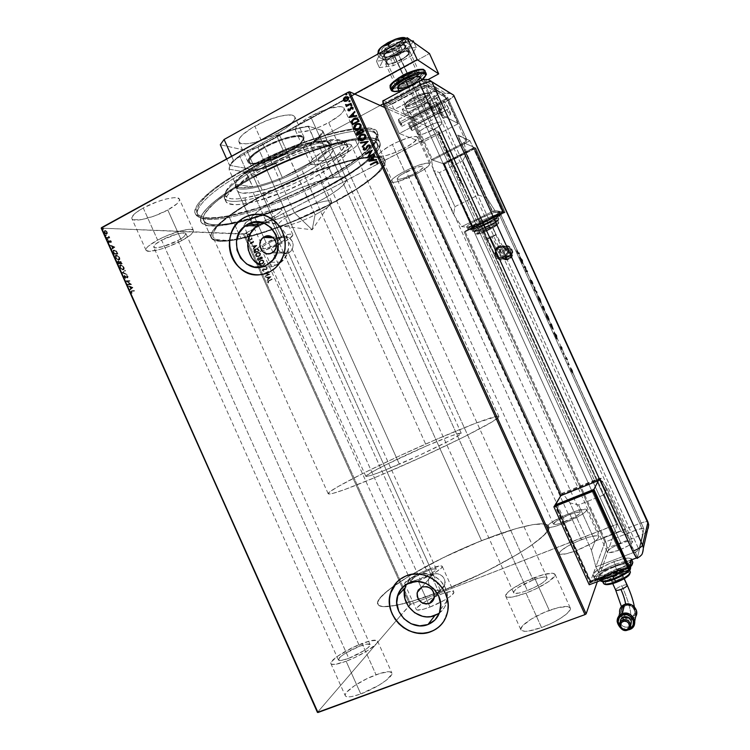 <?xml version="1.0" encoding="UTF-8"?>
<svg xmlns="http://www.w3.org/2000/svg" width="750" height="750" viewBox="0 0 750 750"><rect width="100%" height="100%" fill="white"/><g stroke="black" fill="none" stroke-linecap="round" stroke-linejoin="round"><path stroke-width="0.56" stroke-dasharray="3.75 2.81" d="M362.484 130.631L359.531 130.753C336.3 131.784 287.025 148.819 249.122 169.584L252.431 176.953L270.609 167.728L299.334 155.213L318.075 148.35L343.35 141.028L357.216 138.412L368.053 137.672L375.525 138.759L379.481 141.544C377.803 138.769 373.041 137.484 365.203 137.7L359.231 138.159L365.203 137.7C373.041 137.484 377.803 138.769 379.5 141.572C384.797 149.981 359.297 170.662 324.075 188.972L321.272 182.756C271.997 209.119 206.475 227.953 198.3 215.662C192.413 208.622 212.503 189.309 249.122 169.584L247.472 167.597C210.103 187.753 189.713 207.506 195.816 214.716C204.319 227.278 271.041 208.153 321.15 181.312L324.075 188.972C274.247 215.522 208.059 234.675 201.122 222.112C196.134 215.081 216.394 196.275 252.431 176.953L249.122 169.584C213.112 188.981 192.975 208.041 198.075 215.316C205.191 228.281 271.5 209.409 321.272 182.756C356.466 164.381 381.844 143.475 376.425 134.784C374.728 131.972 370.125 130.584 362.587 130.631M285.516 253.837L288.534 253.022L271.744 252.984L288.534 253.022L283.959 253.753L285.516 253.837M282.459 253.341L281.053 252.609L282.459 253.341M279.816 251.606L277.941 248.897L279.816 251.606M277.125 245.634L277.941 248.897L277.125 245.634M277.5 242.306L277.162 243.947L277.5 242.306M279.028 239.409L278.128 240.778L281.503 237.394L279.028 239.409M272.137 237.028L281.503 237.394L262.697 195.628C226.716 215.55 210.188 229.453 213.122 237.328C219.206 248.316 281.991 229.444 329.672 204.328L481.528 540.666C431.053 560.484 374.334 593.953 377.625 603.9C378.319 606.366 382.378 607.2 389.822 606.394L396.994 605.222L418.425 599.428L440.878 591.413L440.241 590.016L434.316 597.366L440.241 590.016L437.062 590.531L440.241 590.016L440.878 591.413C496.566 570.122 554.203 534.534 548.794 526.613C547.031 519.553 516.872 526.472 481.528 540.666L329.672 204.328L355.912 189.309L370.959 178.613L378.028 172.2L382.322 166.669L383.541 162.253L382.941 160.538L379.228 158.203L372.188 157.472L361.95 158.466L348.844 161.203L316.191 171.572L288.984 182.775L262.697 195.628L247.097 204.412L233.887 212.897L223.603 220.678L216.6 227.438L213.047 232.941L212.944 236.991L216.113 239.522L226.397 240.412L236.391 239.147L255 234.703L269.156 230.259L291.844 221.766L329.672 204.328C363.319 187.012 387.741 167.934 382.997 160.622C379.791 149.597 314.756 167.484 262.697 195.628L281.503 237.394L284.559 236.559L287.719 237.047L290.475 238.781L292.397 241.491L293.175 244.772L292.697 248.109L291.066 251.006L288.534 253.022L433.116 574.172L430.491 575.906L428.831 578.55L428.372 581.719L429.169 584.953L432.384 588.881L437.062 590.531L432.384 588.881L429.169 584.953L428.372 581.719L428.831 578.55L430.491 575.906L433.116 574.172L288.534 253.022L291.066 251.006L292.697 248.109L293.175 244.772L292.397 241.491L289.172 237.769L286.153 236.644L281.503 237.394L272.137 237.028M421.988 586.978L433.116 574.172L434.672 573.731L437.972 573.806L441.094 575.119L443.55 577.509L444.947 580.603L444.637 585.534L442.913 588.253L440.241 590.016L442.913 588.253L444.637 585.534L445.172 582.272L444.394 579L442.434 576.206L439.594 574.312L436.312 573.609L433.116 574.172L421.988 586.978M263.55 266.353C268.228 267.525 272.747 267.037 277.106 264.891L266.409 265.162L277.106 264.891L281.231 262.097C297.891 248.963 283.828 217.481 263.841 223.097M439.369 613.078C443.353 610.078 445.875 606.066 446.925 601.031C450.853 584.728 431.466 568.162 416.559 574.903L409.247 582.863L416.559 574.903C412.013 576.769 408.628 579.891 406.406 584.259M395.138 584.091L401.184 578.456L406.106 575.878L411.516 574.359L417.225 573.956L423 574.706L431.306 577.922L436.284 581.325L442.434 588.028L445.416 593.297L447.356 598.969L448.191 604.819L447.872 610.622L446.428 616.144L443.034 622.463L447.75 611.344C452.803 589.069 426.291 566.709 406.106 575.878L396.844 582.112M258.872 274.875L269.503 272.062L275.597 267.844C294.591 252.122 283.378 215.194 259.312 214.303L268.866 217.022L273.656 220.069L277.809 224.072L281.175 228.872L283.612 234.291L285.028 240.103L285.366 246.084L284.606 252.009L282.797 257.634L279.994 262.753L276.328 267.15L271.922 270.675L266.972 273.188L261.666 274.594L256.191 274.856M564.103 523.294C553.95 527.137 548.278 528.328 547.097 526.866C548.269 523.678 555.741 519.197 569.513 513.403L581.428 539.681C567.628 545.419 560.222 550.059 559.2 553.603C560.513 555.337 566.278 554.334 576.478 550.575L564.103 523.294L553.528 526.791L548.906 527.522L547.087 526.828L549.938 523.481L561.928 516.694L576.731 510.825L586.013 509.194L586.631 510.431L585.788 511.528L581.934 514.472L564.103 523.294L576.478 550.575L591.422 543.459L596.503 540L598.847 537.356L598.875 536.466L596.681 535.706L588.694 537.197L577.603 541.247L567 546.544L560.297 551.391L559.191 553.566L559.781 554.184L565.809 553.913L576.478 550.575C590.522 544.734 598.003 540.066 598.922 536.578C597.459 534.844 591.628 535.884 581.428 539.681L569.513 513.403C579.656 509.513 585.403 508.294 586.744 509.747C585.666 512.878 578.119 517.388 564.103 523.294M346.134 661.247C336.956 664.594 331.866 665.353 330.863 663.525C329.419 660.356 347.241 649.012 362.034 643.5L376.041 674.766C361.163 680.128 343.528 691.912 345.216 695.606C346.35 697.744 351.534 697.191 360.769 693.947L346.134 661.247L335.138 664.378L331.388 664.153L330.825 663.337L331.172 662.1L337.219 656.456L353.203 647.297L369.741 640.978L376.819 640.359L377.578 641.072L377.447 642.206L376.416 643.744L368.391 650.1L355.359 657.281L346.134 661.247L360.769 693.947L379.031 685.163L386.344 680.203L391.8 674.231L391.875 672.947L389.381 671.719L380.138 673.369L367.2 678.544L354.675 685.584L346.603 692.259L345.441 694.003L345.169 695.391L345.787 696.347L349.659 696.844L352.772 696.347L360.769 693.947C376.097 688.481 393.759 676.453 391.884 672.994C390.619 670.847 385.341 671.438 376.041 674.766L362.034 643.5C371.278 640.069 376.462 639.272 377.587 641.109C379.237 644.072 361.369 655.613 346.134 661.247M525.975 593.109C513.928 597.45 507.159 598.453 505.678 596.119C504.328 592.875 519.544 583.162 534.459 577.575L549.3 610.397C534.319 615.844 519.253 625.941 520.837 629.7C522.516 632.447 529.406 631.725 541.528 627.525L525.975 593.109L512.972 596.953L507.516 597.272L506.1 596.737L505.622 595.753L507.488 592.659L512.728 588.497L525.028 581.625L543.319 574.631L552.778 573.216L555.112 574.519L554.869 575.812L548.578 581.691L535.866 588.872L525.975 593.109L541.528 627.525L551.438 623.316L560.409 618.403L566.991 613.594L570.178 609.647L570.356 608.184L567.881 606.562L558.234 607.603L544.556 612.291L531.234 619.106L522.488 625.894L520.763 629.288L521.316 630.431L525.188 631.359L528.394 631.097L541.528 627.525C556.931 621.994 572.053 611.681 570.328 608.1C568.434 605.344 561.422 606.112 549.3 610.397L534.459 577.575C546.506 573.15 553.387 572.1 555.094 574.434C556.594 577.509 541.294 587.419 525.975 593.109M418.2 580.837C410.016 583.969 405.506 584.916 404.653 583.678C403.697 581.728 416.85 573.872 428.531 569.316L439.913 594.581C428.175 599.044 415.134 607.163 416.231 609.431C417.178 610.894 421.762 610.097 429.984 607.041L418.2 580.837L408.928 583.847L405.431 584.184L404.728 583.106L411.45 577.688L421.341 572.438L431.916 568.041L441.291 565.866L442.134 566.166L441.666 567.769L435.825 572.175L418.2 580.837L429.984 607.041L444.544 600.122L450.113 596.541L453.863 592.575L453.694 591.834L451.256 591.413L443.316 593.344L432.703 597.694L422.85 603.047L416.953 607.688L416.306 609.591L417.066 610.059L423.328 609.272L429.984 607.041C441.994 602.503 455.062 594.272 453.853 592.116C452.803 590.662 448.153 591.487 439.913 594.581L428.531 569.316C436.744 566.147 441.328 565.172 442.275 566.4C443.344 568.247 430.153 576.206 418.2 580.837M415.716 174.319C402.375 180.797 394.088 183.338 390.853 181.931C390.469 179.934 395.025 176.4 404.531 171.309L392.353 144.441C382.903 149.625 378.422 153.347 378.928 155.606C382.312 157.359 390.666 154.969 403.978 148.434L415.716 174.319L403.978 148.434L396.562 151.95L386.231 155.559L381.328 156.347L378.947 155.634L379.481 153.516L380.859 152.016L388.791 146.419L396.159 142.537L407.466 138.028L415.528 136.425L416.962 136.669L417.628 138.244L413.241 142.762L403.978 148.434C413.466 143.287 418.012 139.537 417.609 137.166C414.319 135.375 405.9 137.803 392.353 144.441L404.531 171.309C418.106 164.719 426.469 162.141 429.609 163.584C429.881 165.684 425.25 169.266 415.716 174.319L397.997 181.547L393.169 182.484L390.872 181.959L390.806 181.163L392.925 178.631L397.734 175.162L408.356 169.425L419.634 164.841L427.594 163.031L428.991 163.172L429.572 164.55L425.062 168.806L415.716 174.319M181.547 240.684C167.766 248.166 147.553 253.734 146.044 250.294C145.275 248.175 149.138 244.772 157.622 240.084L143.259 207.994C134.822 212.775 131.053 216.375 131.962 218.794C133.688 222.741 154.088 217.603 167.784 209.972L181.547 240.684L167.784 209.972L154.612 215.897L141.731 219.572L133.331 219.769L132.094 218.991L131.766 217.819L133.884 214.481L136.275 212.438L143.259 207.994L157.022 201.806L166.228 198.975L173.709 197.719L176.438 197.747L179.372 199.069L179.494 200.316L177.066 203.691L167.784 209.972C176.325 205.2 180.178 201.553 179.353 199.022C177.909 195.103 157.322 200.1 143.259 207.994L157.622 240.084C171.769 232.35 192.169 226.894 193.387 230.334C194.081 232.556 190.134 236.006 181.547 240.684L168.366 246.609L159.525 249.534L149.362 251.316L146.166 250.453L146.559 248.034L148.134 246.337L157.622 240.084L166.622 235.809L180.544 230.916L187.931 229.434L190.603 229.331L193.416 230.372L193.472 231.478L190.931 234.619L181.547 240.684M343.266 154.8C329.372 162.3 312.075 167.053 310.425 163.641C309.572 160.791 314.681 156.272 325.763 150.084L310.509 116.344C299.503 122.663 294.516 127.444 295.547 130.697C297.431 134.606 314.878 130.228 328.697 122.587L343.266 154.8L328.697 122.587L319.528 126.975L310.387 130.275L299.541 132.15L295.828 131.053L295.294 129.806L297.075 126.159L306.178 118.875L320.119 111.722L329.653 108.328L340.547 106.631L342.675 107.062L343.912 107.972L344.203 109.312L343.575 111.028L339.675 115.312L328.697 122.587C339.778 116.316 344.869 111.478 343.969 108.056C342.309 104.166 324.656 108.441 310.509 116.344L325.763 150.084C339.994 142.331 357.478 137.672 358.912 141.066C359.634 144.094 354.413 148.669 343.266 154.8L334.078 159.169L320.859 163.716L312.047 164.578L310.678 163.95L310.219 162.863L312.131 159.516L314.447 157.378L325.763 150.084L335.391 145.491L349.106 140.85L355.631 139.959L357.694 140.241L358.866 141L359.091 142.181L356.784 145.641L354.366 147.769L343.266 154.8M281.737 243.197C270.684 248.963 256.144 253.453 255.244 251.278C254.831 249.713 258.459 246.891 266.147 242.803L254.541 216.994C246.891 221.147 243.319 224.119 243.834 225.9C244.875 228.384 259.528 224.147 270.525 218.287L281.737 243.197L270.525 218.287L253.012 225.375L245.634 226.594L243.759 225.731L246.319 222.159L254.541 216.994L261.834 213.534L272.616 209.7L278.053 208.631L279.891 208.613L281.522 209.606L278.644 213.244L270.525 218.287C278.231 214.144 281.859 211.144 281.419 209.288C280.528 206.803 265.763 210.975 254.541 216.994L266.147 242.803C277.425 236.888 292.078 232.434 292.828 234.619C293.175 236.259 289.472 239.119 281.737 243.197L264.253 250.369L256.978 251.813L255.178 251.128L257.859 247.819L266.147 242.803L284.194 235.416L289.566 234.197L292.5 234.328L292.913 234.9L289.931 238.294L281.737 243.197M358.744 139.359L348.825 140.822L334.078 144.281L308.278 152.597L280.453 163.959L253.641 177.15L261.909 195.525C315.056 166.781 381.431 148.547 384.675 159.797C389.513 167.269 364.556 186.75 330.244 204.403C281.653 229.987 217.622 249.262 211.378 238.041C208.378 230.025 225.216 215.85 261.909 195.525L253.641 177.15C217.088 197.737 200.456 212.372 203.747 221.044C210.431 233.241 274.744 214.659 323.212 188.831L330.244 204.403L323.212 188.831L343.744 177.178L355.444 169.481L365.053 162.122L374.691 152.278L377.438 146.897L377.606 144.656L375.431 141.216L369.834 139.341L358.837 139.35L365.803 139.041L373.078 140.081L376.95 142.772L377.438 146.925L374.672 152.306L368.916 158.681L360.487 165.769L349.781 173.334L323.147 188.859L292.491 203.362L261.478 215.147L233.841 222.703C288.619 212.569 387.609 158.775 376.988 142.828C375.413 140.222 371.1 138.956 364.041 139.041M426.928 571.106C417.197 575.259 411.769 578.513 410.672 580.875C411.262 581.719 414.337 581.072 419.906 578.944L268.716 242.869C263.484 245.644 261.009 247.566 261.281 248.644C263.822 249.516 269.831 247.678 279.319 243.131L426.928 571.106L279.319 243.131C284.578 240.356 287.081 238.416 286.837 237.309C284.353 236.419 278.316 238.275 268.716 242.869L419.906 578.944C429.759 574.734 435.206 571.462 436.256 569.128C435.619 568.294 432.516 568.95 426.928 571.106L415.256 576.825L412.134 578.962L410.728 580.978L413.616 580.988L419.906 578.944L431.831 573.084L434.925 570.938L436.163 568.978L433.144 569.053L426.928 571.106M533.147 579.966C521.062 584.981 514.528 589.191 513.544 592.584C514.584 594.169 519.197 593.484 527.381 590.522L328.669 150.872C321.131 155.072 317.644 158.147 318.216 160.106C321.469 161.812 328.922 159.806 340.575 154.078L533.147 579.966L340.575 154.078C348.15 149.897 351.684 146.794 351.178 144.759C348 143.016 340.491 145.059 328.669 150.872L527.381 590.522C539.663 585.422 546.244 581.194 547.144 577.847C546.009 576.253 541.341 576.966 533.147 579.966L518.278 587.447L513.806 591.441L513.862 593.025L518.578 593.137L524.156 591.666L534.056 587.663L542.653 582.816L546.975 578.812L546.703 577.322L541.8 577.341L533.147 579.966M359.587 646.238C349.472 649.997 337.35 657.731 338.363 659.859C339.056 661.106 342.525 660.581 348.769 658.294L161.597 240.188C155.812 243.375 153.178 245.691 153.694 247.134C154.688 249.478 168.45 245.709 177.853 240.591L359.587 646.238L177.853 240.591C183.684 237.413 186.366 235.069 185.887 233.569C185.016 231.234 171.178 234.956 161.597 240.188L348.769 658.294C359.091 654.478 371.231 646.65 370.125 644.616C369.375 643.369 365.859 643.913 359.587 646.238L344.934 653.541L340.734 656.55L338.344 659.756L341.325 660.441L348.769 658.294L363.816 650.775L367.987 647.728L370.125 644.616L366.938 644.081L359.587 646.238M568.669 514.931C559.284 518.888 554.194 521.934 553.406 524.091C554.231 525.094 558.094 524.278 565.003 521.653L406.378 171.806C399.909 175.266 396.806 177.675 397.05 179.044C399.244 180 404.887 178.275 413.981 173.85L568.669 514.931L413.981 173.85C420.459 170.409 423.6 167.981 423.403 166.566C421.256 165.591 415.584 167.334 406.378 171.806L565.003 521.653C574.5 517.659 579.619 514.584 580.369 512.456C579.469 511.462 575.569 512.297 568.669 514.931L556.866 520.753L553.406 524.091L556.041 524.409L559.978 523.434L575.109 516.872L579.694 513.694L580.275 512.944L579.891 512.091L575.737 512.569L568.669 514.931M409.913 604.744L243.366 234.159L101.203 228.15L244.35 233.831L410.822 604.228L616.584 524.306L438.459 132.328L244.35 233.831L439.003 131.85L617.297 524.203L597.309 581.737L617.297 524.203L439.003 131.85L384.825 107.559L439.003 131.85L438.459 132.328L616.584 524.306L617.297 524.203L410.822 604.228L244.35 233.831L243.366 234.159L409.913 604.744L410.822 604.228L400.95 615.178L409.913 604.744M317.438 712.406L400.95 615.178L317.438 712.406M107.119 233.766L106.097 234.188L104.588 233.138L104.091 230.738L106.2 231.309L107.119 233.766L107.297 232.238L107.119 233.766L106.35 234.216L104.091 232.322L104.644 230.522L107.297 232.238L106.228 230.869L104.7 230.522L104.091 232.322L106.35 234.216L107.119 233.766M107.409 237.572L108.469 237.441L108.628 236.363L109.463 238.125L106.697 238.05L106.472 237.544L108.319 237.516L108.628 236.363L109.463 238.125L106.697 238.05L109.791 237.947L108.834 237.609L108.956 236.184L108.647 237.338L107.409 237.572M109.097 242.691L108.234 240.722L110.569 242.053L110.241 240.628L111.15 241.828L110.775 242.559L108.863 241.106L109.097 242.691L108.253 241.641L108.581 240.591L110.569 242.053L110.241 240.628L111.394 241.434L110.569 240.45L110.138 240.919L111.047 241.397L110.569 242.053L109.406 240.591L108.581 240.591L108.253 241.641L109.097 242.691L109.556 242.231L109.097 242.691M117.178 253.153L117.619 254.147L113.888 254.147L112.978 250.519L114.178 250.134L115.716 250.894L117.619 254.147L113.888 254.147L113.541 252.441L113.888 254.147L117.947 253.969L116.681 251.428L117.178 253.153M118.256 263.925L117.441 261.722L118.031 261.047L119.447 262.069L120.572 261.637L121.959 263.869L118.256 263.925L122.287 263.691L118.256 263.925L117.666 262.613L118.031 261.047L119.447 262.069L119.962 261.45L122.287 263.691L120.291 261.272L119.447 262.069L118.369 260.869L117.666 262.613L118.256 263.925M122.213 272.784L124.922 270.487L125.166 271.031L123.084 272.719L126.825 274.762L122.213 272.784L127.153 274.594L122.175 272.7L124.922 270.487L125.166 271.031L123.084 272.719L127.153 274.594L123.084 272.719L125.494 270.863L125.25 270.309L122.213 272.784M127.341 284.259L130.059 284.119L125.869 280.969L129.525 280.8L129.75 281.306L127.031 281.438L131.213 284.578L127.566 284.766L127.669 284.091L127.566 284.766L127.341 284.259L130.059 284.119L125.869 280.969L129.525 280.8L129.75 281.306L127.031 281.438L131.213 284.578L127.566 284.766L131.541 284.4L127.031 281.438L129.75 281.306L129.853 280.631L125.869 280.969L130.388 283.95L127.341 284.259M131.766 291.356L131.062 291.675L131.738 293.363L130.753 291.038L134.503 291.028L131.766 291.356L131.137 292.125L131.738 293.363L130.762 292.144L131.503 290.859L134.503 291.028L134.278 290.531L131.503 290.859L130.762 292.144L131.738 293.363L132.234 292.913L131.137 292.125L131.766 291.356M132.637 287.766L129.938 290.091L130.556 288.788L129.741 286.941L128.016 285.778L132.928 287.503L129.938 290.091L130.556 288.788L129.741 286.941L128.016 285.778L132.928 287.503L128.016 285.778L130.069 286.772L130.894 288.619L129.694 289.537L129.938 290.091L132.637 287.766M125.447 278.409L123.984 276.966L124.191 275.559L127.153 277.462L127.509 276.947L126.638 275.541L127.772 276.666L127.931 277.678L127.341 277.969L124.369 276.131L125.447 278.409L123.984 276.966L125.447 278.409L125.784 277.819L125.447 278.409M122.803 269.953L120.047 268.05L119.438 266.344L119.972 265.059L121.294 265.031L123.338 266.831L123.919 268.969L123.131 269.775C124.191 269.784 124.472 268.931 123.975 267.244L123.637 267.413C124.144 269.109 123.863 269.953 122.803 269.953L119.737 267.469C119.222 265.753 119.494 264.9 120.562 264.909L123.975 267.244L120.9 264.731C119.831 264.722 119.55 265.575 120.075 267.291L122.803 269.953M118.444 260.194L115.509 257.972L115.078 256.2L115.612 255.291L116.944 255.291L118.997 257.109L119.569 259.247L118.772 260.025C119.85 260.044 120.131 259.209 119.625 257.522L119.297 257.691C119.803 259.387 119.522 260.222 118.444 260.194L115.369 257.681C114.853 255.966 115.134 255.131 116.212 255.15L119.297 257.691L116.541 254.981C115.462 254.953 115.181 255.797 115.697 257.503L118.444 260.194M114.591 247.359L111.778 249.422L111.534 248.878L112.444 248.212L111.619 246.366L109.866 245.128L114.881 247.097L111.778 249.422L111.534 248.878L112.444 248.212L111.619 246.366L109.866 245.128L114.881 247.097L109.866 245.128L111.947 246.188L112.772 248.034L111.534 248.878L111.778 249.422L114.591 247.359M107.681 239.653L107.128 239.044L108.009 239.475L107.175 239.231L108.141 239.062L107.634 238.631L107.175 239.231L107.681 239.653M105.956 235.781L105.394 235.172L106.284 235.603L105.45 235.35L106.406 235.191L105.909 234.759L105.45 235.35L105.956 235.781M103.134 229.472L102.572 228.853L103.463 229.284L102.628 229.031L103.594 228.881L103.087 228.45L102.628 229.031L103.134 229.472M439.772 135.769L440.447 136.312L440.297 135.384L438.853 133.284L439.472 135.919L438.797 134.738L440.306 136.322L440.147 135.037L438.938 133.303L439.088 134.578L438.459 133.697L438.938 133.303L440.147 135.037L440.306 136.322L439.772 135.769M441.722 139.144L440.597 137.831L441.234 139.275L442.247 139.697L440.597 137.831L441.234 139.275L442.247 139.697L440.944 139.425L440.297 137.991L441.722 139.144M443.85 143.428L443.034 141.731L442.922 142.594L442.303 141.394L442.519 142.125L443.85 143.428L442.913 141.647L442.95 142.603L442.003 141.544L442.65 142.762L442.913 141.647L443.85 143.428M446.484 151.472L448.209 152.803L445.884 149.231L446.85 152.287L448.209 152.803L447.638 151.566L448.209 152.803L446.55 152.438L445.65 150.366L446.484 151.472M451.828 160.772L450.384 158.297L450.431 159.019L449.794 158.503L450.487 160.294L451.828 160.772L450.188 160.444L451.828 160.772L450.384 158.297L450.188 160.444L449.616 158.569L450.131 159.169L450.384 158.297L451.828 160.772M455.1 167.981L452.963 165.741L454.772 167.841L454.566 169.266L455.1 167.981L454.266 169.416L455.072 167.916L452.963 165.741L454.772 167.841L454.266 169.416L454.772 167.841L452.662 165.9L455.1 167.981M459.347 177.328L458.381 177.028L458.128 174.647L456.825 174.234L457.987 174.956L458.241 177.347L459.534 177.741L458.381 177.028L458.128 174.647L456.825 174.234L457.987 174.956L458.241 177.347L459.534 177.741L457.941 177.497L457.987 174.956L456.525 174.384L458.128 174.647L458.081 177.188L459.347 177.328M461.569 183.047L462.609 184.716L461.728 182.822L460.528 182.391L461.569 183.047L460.416 182.953L461.663 183.075L462.609 184.716L461.475 182.662L460.228 182.541L461.4 182.634L462.309 184.866L461.569 183.047M459.431 179.972L461.503 182.062L459.909 178.566L459.094 180.056L461.503 182.062L459.909 178.566L459.094 180.056L459.909 178.566L459.647 179.588L461.503 182.062L459.431 179.972M456.938 172.5L456.178 170.503L455.719 170.175L455.841 171.562L455.034 169.95L455.719 171.684L456.047 170.588L456.938 172.5M453.412 165.488L453.056 163.416L451.341 161.381L453.103 165.638L451.481 163.359L453.403 165.488L453.169 163.659L451.537 161.353L451.481 163.359L451.238 161.512L453.169 163.659L453.103 165.638M449.784 157.509L449.316 155.213L447.712 153.394L449.784 157.509L447.844 155.353L449.784 157.509L449.55 155.7L447.9 153.375L447.844 155.353L447.9 153.375L449.55 155.7L449.784 157.509M444.309 146.7L446.456 148.959L444.872 145.463L444.009 146.85L446.456 148.959L444.872 145.463L443.981 146.784L444.872 145.463L444.591 146.438L446.456 148.959L444.309 146.7M442.744 140.963L442.134 140.428L442.744 140.963M441.309 137.803L440.7 137.278L441.309 137.803M438.975 132.656L438.366 132.131L438.975 132.656M250.434 235.856L248.775 237.084L247.219 236.644L247.144 234.956L248.794 233.766L250.35 234.225L250.434 235.856L250.397 234.506L250.434 235.856L249.413 236.859L247.031 236.344L248.128 234.009L249.497 233.756L250.528 234.516L249.375 233.756L247.997 234L246.9 236.334L249.169 236.916L250.434 235.856M251.775 238.819L248.897 240.319L251.269 238.978L251.784 237.619L251.775 238.819L252.45 238.95L248.944 240.703L252.45 238.95L251.653 238.819L251.906 237.853L251.775 238.819M251.062 244.069L250.209 243.403L250.538 242.4L252.919 242.456L252.9 241.116L253.566 241.406L253.163 242.812L250.838 242.7L251.062 244.069L250.247 243.506L250.856 242.175L253.003 242.419L252.9 241.116L253.716 241.613L252.778 241.116L253.003 242.419L250.734 242.175L250.125 243.497L251.062 244.069M258.919 249.919L259.266 250.687L254.625 253.078L253.866 250.716L254.897 249.169L257.569 248.456L259.266 250.687L254.625 253.078L253.969 251.906L254.503 253.078L259.266 250.687L258.084 248.803L258.919 249.919M258 260.587L257.428 259.022L257.887 258.028L259.875 257.906L260.916 256.809L262.05 257.044L262.65 258.216L258 260.587L262.65 258.216L258 260.587L257.55 259.584L258.328 257.709L259.875 257.906L260.653 256.922L262.65 258.216L260.653 256.922L259.875 257.906L258.169 257.738L257.428 259.584L258 260.587M261.066 267.394L264.947 263.334L262.172 266.794L266.438 266.644L260.934 267.394L266.438 266.644L261.028 267.328L264.947 263.334L262.172 266.794L266.438 266.644L262.041 266.794L265.144 263.756L264.825 263.344L261.066 267.394M265.022 276.206L268.481 274.453L263.888 273.684L268.538 271.322L265.247 273.469L269.85 274.237L265.078 276.6L268.481 274.453L263.888 273.684L268.538 271.322L265.247 273.469L269.85 274.237L265.078 276.6L269.85 274.237L265.116 273.478L268.716 271.706L268.416 271.322L263.766 273.684L268.481 274.453L265.022 276.206M269.062 280.931L268.106 281.663L268.584 283.003L267.619 282.319L267.853 281.184L271.978 278.981L268.509 281.231L268.584 283.003L267.619 282.319L268.209 280.912L272.156 279.366L268.087 280.922L267.497 282.319L268.584 283.003L267.975 282.084L269.062 280.931M270.966 276.703L267.037 280.678L268.097 278.981L267.459 277.566L265.547 277.378L270.966 276.703L267.037 280.678L268.097 278.981L267.459 277.566L265.547 277.378L270.928 276.637L265.425 277.378L267.459 277.566L268.097 278.981L266.916 280.688L270.966 276.703M263.906 271.284L262.434 270.759L262.753 269.241L264.103 268.781L266.259 269.269L266.822 268.519L266.034 267.572L267.037 267.853L267.291 268.819L266.391 269.691L263.081 269.522L262.875 270.45L263.906 271.284L262.256 270.666L263.906 271.284M262.397 264.084L259.725 264.103L258.966 262.884L259.284 261.459L262.022 259.8L264 260.897L263.803 262.809L262.275 264.084L264 260.897L262.397 264.084L259.106 263.363L260.541 260.25L264 260.897L260.55 260.184L258.984 263.372L262.397 264.084M259.022 256.556L256.35 256.594L255.581 255.375L255.909 253.941L258.637 252.281L260.616 253.378L260.419 255.281L258.9 256.566L260.616 253.378L259.022 256.556L255.731 255.853L257.297 252.656L260.616 253.378L257.166 252.656L255.6 255.853L259.022 256.556M256.903 245.438L252.994 249.45L254.053 247.744L253.416 246.319L251.512 246.15L256.875 245.372L252.994 249.45L254.053 247.744L253.416 246.319L251.512 246.15L256.875 245.372L251.381 246.15L253.416 246.319L254.053 247.744L252.872 249.45L256.903 245.438M249.947 241.772L249.441 241.341L250.191 241.247L249.816 241.772L250.191 241.247L249.947 241.772L249.413 241.65L250.191 241.247L249.525 241.125L249.291 241.641L249.947 241.772M248.606 238.791L248.1 238.359L248.85 238.266L248.484 238.791L248.85 238.266L248.606 238.791L248.316 238.144L248.85 238.266L248.194 238.144L247.95 238.669L248.606 238.791M246.431 233.944L245.869 233.737L246.422 233.241L246.431 233.944L246.666 233.419L245.747 233.737L246.3 233.231L246.3 233.934M363.366 130.622C370.763 130.688 375.178 132.197 376.622 135.15C381.169 144.056 355.959 164.644 321.272 182.756L321.15 181.312C356.428 162.863 382.134 141.844 377.55 132.666C374.812 118.753 303.853 136.416 247.472 167.597L266.006 158.147L285.516 149.381L305.025 141.731L332.231 133.106L347.775 129.609L360.469 128.044L369.872 128.391L373.256 129.253L377.334 132.253L377.841 136.781L374.962 142.594L372.319 145.884L360.141 156.956L342.6 169.059L321.15 181.312L297.328 192.909L272.728 203.091L248.944 211.172L227.644 216.534L210.497 218.653L202.172 218.062L199.106 217.144L195.403 214.041L194.859 211.866L196.5 206.316L198.722 202.988L210.938 191.109L223.425 182.006L238.856 172.425L247.472 167.597L249.122 169.584C287.025 148.819 336.3 131.784 359.531 130.753L359.7 130.744M375.647 133.078L371.634 130.134L368.316 129.3L353.241 129.497L357.272 138.403L353.241 129.497L339.337 131.981L322.941 136.331L304.753 142.378L276.028 154.05L248.372 167.7L232.022 177.159L218.25 186.375L207.609 194.906L200.475 202.406L196.988 208.603L197.137 213.281L200.719 216.347L207.431 217.762L216.891 217.556L228.647 215.812L257.137 208.191L280.95 199.5L297.084 192.637L327.863 177.263L347.822 165.178L358.809 157.312L367.444 149.897L373.341 143.212L376.163 137.513L375.647 133.078C373.322 129.244 365.85 128.044 353.241 129.497C328.078 132.478 282.975 148.781 247.622 168.112C212.184 187.444 192.572 206.147 197.306 213.609C200.869 218.428 211.312 219.159 228.647 215.812L232.238 223.8L228.647 215.812C285.262 205.809 386.822 150.253 375.656 133.088L379.5 141.572C390.356 158.053 288.647 213.309 232.238 223.8L253.078 218.419L276.403 210.412L300.581 200.381L324.009 189.009L345.122 177.037L362.419 165.281L374.447 154.584L378.909 148.491L380.147 143.531L379.491 141.562L380.147 143.513L378.919 148.463L374.475 154.556L367.116 161.522L351.441 173.025L324.075 188.972L300.656 200.344L276.478 210.384L253.153 218.4L238.875 222.319L220.575 225.656L207.459 225.562L202.312 223.472L200.963 221.812L200.869 217.284L202.172 214.444L207.544 207.713L216.506 199.781L236.062 186.347L252.431 176.953C288.131 157.528 334.181 140.934 358.481 138.253L358.65 138.675M253.641 177.15L230.728 190.734L218.775 199.284L210.056 206.981L204.806 213.525L203.109 218.691L204.863 222.328L209.822 224.381L217.65 224.841L227.953 223.772L254.166 217.463L284.7 206.597L300.403 199.903L323.212 188.831C357.441 171.019 382.134 150.966 376.988 142.828C375.028 139.603 368.972 138.45 358.837 139.35L358.856 139.35M358.163 139.416C344.709 140.887 327.272 145.584 305.85 153.497M261.909 195.525L298.078 178.322L316.566 170.944L342.281 162.413L356.934 158.747L373.716 156.581L380.878 157.331L383.184 158.334L385.238 161.494L383.962 166.013L376.275 174.834L362.634 185.363L344.325 196.744L322.809 208.172L299.569 218.878L276.169 228.15L254.175 235.35L235.191 239.887L220.791 241.284L214.472 240.3L212.438 239.213L210.816 235.866L212.644 230.981L214.884 228.009L226.847 217.247L245.981 204.506L261.909 195.525M440.878 591.413L477.15 575.737L494.728 567.009L518.044 553.987L530.522 545.944L543.45 535.706L547.847 530.466L548.756 528.394L548.044 525.384L544.134 523.941L532.95 524.625L516.525 528.478L496.331 535.05L473.897 543.778L450.778 554.044L428.512 565.153L408.628 576.356L392.606 586.884L381.844 595.913L378.206 600.684L377.559 602.616L378.731 605.409L383.287 606.656L386.841 606.647L402.281 604.041L423.947 597.6L440.878 591.413C496.566 570.122 554.203 534.534 548.794 526.613C547.031 519.553 516.872 526.472 481.528 540.666L435.891 439.594C470.728 424.453 499.153 413.859 498.947 416.578C501.75 418.772 441.872 449.006 387.281 472.369L440.878 591.413L387.281 472.369C349.331 488.475 329.625 495.581 328.163 493.688C327.712 490.069 386.259 461.006 435.891 439.594L481.528 540.666C431.053 560.484 374.334 593.953 377.625 603.9C378.319 606.366 382.378 607.2 389.822 606.394L396.994 605.222L418.425 599.428L449.803 587.841L486.075 571.406L518.044 553.987L530.522 545.944L539.963 538.828L546.084 532.913L548.756 528.394L548.812 526.697L546.478 524.466L541.078 523.791L532.95 524.625L516.525 528.478L481.528 540.666L443.184 557.691L408.628 576.356L388.369 590.1L379.641 598.444L377.559 602.616L378.731 605.409L383.287 606.656L396.366 605.344L408.9 602.306L440.878 591.413M279.319 243.131L284.897 239.794L286.894 237.487L284.578 237.028L280.931 237.863L268.716 242.869L263.091 246.263L261.234 248.522L262.434 249.009L267.366 248.034L279.319 243.131M340.575 154.078L348.141 149.269L351.3 145.481L351.122 144.684L348.891 144L344.438 144.628L335.166 147.769L328.669 150.872L321 155.794L318.075 159.544L319.266 160.734L325.238 160.172L340.575 154.078M177.853 240.591L184.247 236.447L185.887 233.578L182.1 232.969L177.075 233.991L161.597 240.188L155.156 244.416L153.759 247.228L155.887 247.838L162.787 246.647L177.853 240.591M413.981 173.85L420.356 170.081L423.394 167.203L422.963 166.275L422.006 166.191L416.588 167.428L401.775 174.412L398.494 176.766L397.059 179.053L401.878 178.791L413.981 173.85M442.275 623.447L442.997 622.509M438.478 613.697L444.178 607.95L446.016 604.266L447.3 595.997L445.275 587.597L440.259 580.359L433.022 575.409L428.916 574.05L420.525 573.797L416.559 574.903L409.838 579.384L405.553 586.247M261.45 265.669L269.353 266.962L273.328 266.344L280.547 262.678L285.891 256.266L288.525 248.1L288.684 243.731L286.631 235.294L281.747 228.328L278.456 225.741L274.781 223.894L266.822 222.675L259.088 224.841M272.034 279.375L268.087 281.484L268.463 283.003L267.572 282.459L268.031 280.959L272.034 279.375M270.806 276.647L265.425 277.378L267.338 277.575L267.975 278.991L266.916 280.688L270.806 276.647M269.7 277.247L268.378 278.588L267.891 277.491L269.822 277.247L267.891 277.491L269.7 277.247L268.378 278.588L267.891 277.491L268.5 278.578L269.7 277.247M265.078 276.6L269.728 274.247L265.116 273.478L268.416 271.322L263.766 273.684L268.359 274.462L265.078 276.6M262.875 270.45L264 270.844L262.753 270.45L263.344 269.334L262.875 270.45M263.859 269.231L264.891 269.503L263.344 269.288L262.688 270.122L263.784 271.284L262.256 270.666L263.053 269.016L266.428 269.203L266.784 268.397L266.034 267.572L267.262 268.144L266.578 269.606L264.759 269.503L266.578 269.606L267.262 268.144L266.034 267.572L265.763 268.022L266.784 268.397L266.428 269.203L263.034 268.959L262.209 270.544L263.147 268.903L266.494 269.072L265.912 267.572L267.141 268.153L266.644 269.503L263.859 269.25M266.316 266.653L262.041 266.794L264.825 263.344L260.906 267.328L266.316 266.653M263.878 260.906L263.794 262.594L262.275 264.084L260.475 264.422L259.031 263.484L259.05 261.675L260.55 260.184L262.369 259.828L263.878 260.906M260.728 260.569L259.603 261.591L259.387 262.95L261.403 263.944L263.006 262.987L263.466 261.319L262.397 260.325L260.728 260.569L263.512 261.122L260.728 260.569L259.462 263.137L260.728 260.569M259.584 263.137L262.228 263.691L259.462 263.137L260.794 263.972L262.369 263.616L263.391 261.131L262.106 263.691L263.494 262.387L263.475 261.038L262.303 260.278L260.85 260.569L259.622 261.797L259.584 263.137M262.519 258.216L257.878 260.597L257.334 259.312L257.972 257.85L259.753 257.906L261 256.762L262.519 258.216M259.819 258.881L258.806 257.991L257.812 258.909L258.178 259.959L260.025 259.078L259.481 258.291L259.819 258.881M261.684 257.662L260.531 257.409L260.381 258.834L261.684 257.662L261.994 258.066L260.691 257.316L261.684 257.662M260.812 257.316L260.381 258.834L261.994 258.066L260.381 258.834L261.994 258.066L260.812 257.316M259.613 258.291L258.375 258.103L259.613 258.291L258.506 258.103L257.981 259.519L258.375 258.103L258.178 259.959L257.981 259.519L258.3 259.959L260.025 259.078L258.178 259.959L260.025 259.078L259.613 258.291M260.494 253.378L260.409 255.075L258.9 256.566L257.1 256.903L255.656 255.966L255.675 254.156L257.166 252.656L258.984 252.3L260.494 253.378M257.344 253.05L255.966 255.234L256.584 256.209L258.028 256.425L259.622 255.469L260.081 253.791L259.012 252.806L257.344 253.05L260.138 253.603L257.344 253.05L256.088 255.619L257.344 253.05M256.209 255.619L258.844 256.172L256.088 255.619L257.409 256.453L258.844 256.172L260.006 253.603L258.722 256.172L260.109 254.859L260.091 253.509L258.919 252.759L257.475 253.05L256.247 254.278L256.209 255.619M255.487 248.803L258.206 248.803L255.356 248.803L253.969 251.906L255.487 248.803M254.503 253.078L253.725 250.959L254.269 249.647L256.303 248.447L258.084 248.803L259.134 250.687L254.503 253.078M258.488 250.547L256.65 248.859L254.766 249.741L254.259 250.922L254.803 252.441L258.488 250.547L254.925 252.441L258.488 250.547M258.497 250.284L257.859 249.234L258.375 250.284L257.859 249.234L255.534 249.188L257.859 249.234L256.491 248.897L254.259 250.922L255.666 249.188L254.428 250.547L254.738 252.028L254.259 250.922L254.925 252.441L254.616 252.028L254.925 252.441L258.497 250.284M256.744 245.372L251.381 246.15L253.294 246.319L253.931 247.744L252.872 249.45L256.744 245.372M255.647 245.981L254.334 247.331L253.847 246.244L255.769 245.981L253.847 246.244L255.647 245.981L254.334 247.331L253.847 246.244L254.456 247.331L255.647 245.981M250.687 243.328L251.278 243.675L250.556 243.328L251.016 242.578L250.687 243.328M251.381 242.503L251.916 242.728L251.381 242.503M252.591 242.963L250.884 242.569L250.941 244.059L250.05 243.094L251.016 242.062L252.956 242.372L252.778 241.116L253.716 241.613L252.609 242.953M250.059 241.247L249.328 241.716L250.059 241.247M251.644 238.134L251.034 239.062L251.644 238.134M250.031 239.728L248.766 240.319L250.031 239.728M252.319 238.95L248.766 240.319L251.241 238.884L251.653 237.619L251.653 238.819L252.319 238.95M248.719 238.266L247.95 238.669L248.719 238.266M250.397 234.506L249.441 236.766L247.978 237.103L246.984 236.494L247.013 234.947L247.997 234L249.534 233.784L250.397 234.506M248.175 234.394L247.238 235.856L248.634 236.644L250.031 234.853L248.175 234.394L250.116 234.731L248.175 234.394L247.322 236.119L248.175 234.394M247.444 236.128L249.234 236.475L247.322 236.119L249.234 236.475L250.116 234.731L249.234 236.475L250.191 234.994L249.281 234.188L247.697 234.881L247.444 236.128M268.012 277.491L268.5 278.578L269.822 277.247L268.012 277.491M253.969 246.244L254.456 247.331L255.769 245.981L253.969 246.244M375.066 162.656L370.566 165.009L375.066 162.656M377.147 161.475L377.972 162.169L377.803 163.922L377.025 163.875L377.803 163.922L378.075 163.059L377.147 161.475M376.781 162.169L375.197 162.694L376.781 162.169M374.616 155.484L374.962 156L372.994 157.828L374.034 159.863L373.125 157.866L374.962 156L374.616 155.484M376.425 159.469L376.8 160.05L369.009 161.316L376.8 160.05L376.425 159.469M372.544 158.466L370.622 160.416L372.544 158.466M373.819 153.722L374.203 154.312L367.312 157.828L374.203 154.312L373.819 153.722M370.875 151.659L365.709 154.275L370.875 151.659M372.253 150.253L368.925 156.403L372.253 150.253M370.425 145.744L369.806 148.162L370.425 145.744M369.225 145.659L367.575 146.297L365.897 149.747L364.144 150.122L365.859 149.784L367.828 146.184L369.394 145.716M363.966 147.534L364.575 147.741L364.012 149.109L364.491 149.494L364.575 147.741L363.966 147.534M369.666 145.05L370.556 145.791L369.431 144.994M368.212 141.328L362.503 147.188L368.212 141.328M366.694 142.2L360.666 143.147L366.694 142.2M363.506 140.109L360.244 140.588L363.506 140.109M364.472 134.269L365.916 135.544C366.347 137.363 365.756 138.797 364.153 139.847L366.122 136.922L365.841 135.384L364.472 134.269M361.388 135.253L363.984 134.869L361.078 135.431L359.531 138.966L359.606 137.072L361.388 135.253M360.656 139.95L359.4 138.919L360.656 139.95M363.881 131.775L357.15 135.366L363.881 131.775M362.409 129.516L364.012 131.822L362.409 129.516M361.997 130.144L360.816 130.247L360 131.747L360.572 132.984L360.309 130.903L362.053 130.162M357.469 133.941L357.656 132.684L359.016 132.263L357.9 132.497L357.469 133.941M358.725 129.553L355.406 130.022L358.725 129.553M359.756 123.741L361.134 124.987C361.556 126.919 360.9 128.4 359.156 129.441L361.341 126.366L360.966 124.678L359.625 123.703M359.25 124.331L356.475 124.659L354.769 128.428L355.791 129.375L354.666 128.166L354.994 126.225L357.113 124.481L359.381 124.378M358.35 119.559L359.231 121.266L352.378 124.828L359.231 121.266L358.35 119.559M357.122 118.163L358.491 119.616L357.122 118.163M356.616 118.8L354.094 119.156L352.134 121.884L352.959 123.966L352.275 121.941L352.875 120.291L354.637 119.006L356.775 118.866M354.75 111.609L355.097 112.125L353.137 113.963L354.178 116.016L353.278 114.019L355.097 112.125L354.75 111.609M356.55 115.594L356.925 116.166L349.191 117.525L356.925 116.166L356.55 115.594M352.688 114.628L350.784 116.606L352.688 114.628M348.722 109.022L348.853 110.222L348.722 109.022M352.594 107.175L353.212 107.728L353.053 109.209L352.322 109.088L353.053 109.209L353.316 108.478L352.575 107.166M352.247 107.784L351 108.206L349.847 110.728L348.534 110.841L350.212 110.475L351.216 108.141L352.434 107.869M351.534 105.825L351.056 105.9L351.534 105.825M351.75 104.897L351.675 105.881L351.75 104.897M351.225 103.838L346.331 106.509L351.225 103.838M346.941 105.628L346.078 105.487L346.941 105.628M351.028 103.397L351.366 103.894L351.028 103.397M349.641 101.644L349.163 101.719L349.641 101.644M349.856 100.716L349.781 101.7L349.856 100.716M344.925 101.409L344.409 101.278L344.925 101.409M347.719 96.759L348.656 97.669L347.044 101.044L345.066 101.466L347.044 101.044L348.478 99.647L348.75 97.903L347.578 96.712M345.478 97.594L347.334 97.341L345.478 97.594L344.194 100.106L344.381 98.625L345.478 97.594M344.747 100.678L344.053 100.05L344.747 100.678M346.556 94.819L346.069 94.903L346.556 94.819M346.772 93.9L346.697 94.884L346.772 93.9M460.416 182.953L461.578 183.384L462.309 184.866L461.428 182.972L460.416 182.953M459.094 180.056L459.609 178.716L461.203 182.222L459.094 180.056M459.431 180.178L460.125 180.881L459.431 180.178L459.9 179.578L459.431 180.178L460.125 180.881L459.9 179.578L460.425 180.731L459.431 180.178M459.234 177.891L457.941 177.497L457.688 175.106L456.525 174.384L457.828 174.797L458.081 177.188L459.234 177.891M456.562 171.375L456.422 172.303L456.562 171.375L455.7 170.709L456.562 171.375M455.925 170.653L455.728 171.422L455.925 170.653M456.131 171.825L456.028 171.263L456.131 171.825M455.287 170.916L456.028 171.975L455.287 170.916M455.269 170.297L454.734 170.1L455.128 171.113L455.269 170.297M455.841 171.562L455.128 171.113L455.841 171.562M455.794 170.897L455.812 170.147L455.794 170.897M456.675 171.394L455.512 170.297L456.675 171.394M456.647 172.659L455.878 170.662L455.419 170.325L455.541 171.713L454.734 170.1L455.419 171.834L455.747 170.738L456.647 172.659M454.266 169.416L454.472 167.991L452.662 165.9L454.772 168.066L454.266 169.416M451.481 163.359L453.3 165.609L451.772 161.981L451.003 161.653L451.481 163.359M451.425 161.925L453.019 165.244L451.228 162.094L451.613 163.387L451.716 161.775L453.038 163.631L451.425 161.925M453.038 163.631L452.925 165.234L453.038 163.631L453.216 165.075L451.613 163.387L452.916 165.225L451.566 161.794L453.038 163.631M450.188 160.444L451.528 160.922L450.038 158.447L450.131 159.169L449.503 158.775L450.188 160.444M450.609 160.078L450.234 158.859L450.609 160.078M449.944 159.647L450.572 160.237L450.103 158.822L449.944 159.647M450.103 158.822L450.572 160.237L450.103 158.822M450.628 159.272L451.5 160.312L451.284 159.834L451.5 160.312L450.703 160.284L451.5 160.312L450.628 159.272M447.844 155.353L449.672 157.631L448.153 154.012L447.366 153.656L447.844 155.353M447.797 153.938L449.391 157.256L447.6 154.041L447.975 155.381L448.087 153.787L449.419 155.662L447.797 153.938M449.419 155.662L449.297 157.247L449.119 155.812L449.578 156.037L449.597 157.088L447.975 155.381L449.297 157.247L447.938 153.806L449.419 155.662M446.044 149.25L445.65 150.366L446.044 149.25L447.638 151.566L446.044 149.25M447.909 152.963L445.538 149.419L446.55 152.438L447.909 152.963M446.503 152.081L445.8 149.803L447.581 152.494L446.503 152.081L447.881 152.344L446.503 152.081M446.681 151.65L445.875 150.638L446.681 151.65L446.231 149.662L445.875 150.638L446.1 149.653L447.881 152.344L446.681 151.65M443.981 146.784L444.572 145.622L446.166 149.119L443.981 146.784M444.328 146.953L445.05 147.713L444.328 146.953L444.825 146.4L444.328 146.953L445.05 147.713L444.825 146.4L445.35 147.562L444.328 146.953M443.494 142.631L443.353 143.306L442.809 142.209L443.494 142.631M443.053 142.116L442.847 142.669L443.053 142.116M443.241 142.95L442.003 141.544L442.734 143.1L442.781 142.209L443.269 142.959M442.247 139.697L441.769 139.444L442.247 139.697M440.944 139.425L441.956 139.856L440.297 137.991L440.944 139.425M438.797 134.738L440.156 136.472L439.153 133.978L438.488 133.463L438.797 134.738M438.825 133.866L439.931 136.069L438.684 134.016L439.219 134.634L439.125 133.716L440.025 134.991L438.825 133.866M440.025 134.991L439.828 136.069L439.725 135.141L440.203 135.459L438.919 134.794L440.128 135.909L439.012 133.716L440.025 134.991M459.9 179.578L460.425 180.731L459.9 179.578M444.825 146.4L445.35 147.562L444.825 146.4M134.503 291.028L131.494 291.319L132.066 293.184L130.931 291.431L131.709 290.691L134.503 291.028M132.928 287.503L128.344 285.609L130.069 286.772L130.894 288.619L130.266 289.913L132.928 287.503M132.075 287.606L131.166 288.375L130.538 286.969L132.075 287.606L130.209 287.137L132.075 287.606L131.166 288.375L130.209 287.137L130.838 288.553L132.075 287.606M127.894 284.597L131.541 284.4L127.359 281.259L130.078 281.128L129.853 280.631L126.197 280.8L130.388 283.95L127.669 284.091L127.894 284.597M124.378 276.984L125.784 277.819L124.378 276.984L124.922 275.869L124.378 276.984M125.025 276.197L126.319 276.834L125.025 276.197M126.825 277.744L125.981 277.013L127.828 277.809L126.825 277.744M127.819 276.778L127.491 277.978L128.156 276.6L126.638 275.541L127.819 276.778M126.591 275.944L126.975 275.363L126.591 275.944L127.781 276.628L126.591 275.944M127.284 277.481L127.781 276.628L127.284 277.481L126.675 277.191L127.284 277.481M126.037 276.581L124.359 275.541L126.037 276.581M123.984 276.966L124.688 275.363L123.984 276.966M125.775 278.231L124.519 277.172L124.191 275.738L125.072 275.438L127.687 277.294L126.975 275.363L128.269 277.5L127.331 277.678L124.8 275.887L125.775 278.231M127.153 274.594L123.412 272.541L125.494 270.863L125.25 270.309L122.503 272.522L127.153 274.594M123.975 267.244L124.041 269.325L122.409 269.653L120.375 267.872L119.887 265.359L121.622 264.853L123.975 267.244M121.125 265.238L120.253 265.866L120.572 267.534L121.678 268.819L123.394 269.147L123.637 267.347L122.025 265.481L121.125 265.238L123.581 267.225L121.125 265.238L120.131 267.469L121.125 265.238M120.131 267.469L122.578 269.447L120.131 267.469L122.578 269.447L123.581 267.225L122.578 269.447L123.394 268.95L123.009 266.934L121.369 265.509L119.972 265.903L120.131 267.469M122.287 263.691L118.584 263.756L117.9 261.094L119.775 261.9L120.9 261.469L122.287 263.691M120.009 262.959L118.322 261.488L118.744 263.241L120.122 263.222L119.606 262.162L120.009 262.959M121.453 262.669L120.366 261.797L120.506 263.212L121.688 263.194L120.178 261.947L121.453 262.669M120.178 261.947L120.178 263.391L121.688 263.194L120.178 263.391L121.359 263.372L120.178 261.947M119.278 262.341L118.594 261.375L119.606 262.162L118.256 261.553L118.153 262.838L118.594 261.375L117.994 261.666L118.416 263.419L118.481 262.659L118.416 263.419L120.122 263.222L118.416 263.419L119.794 263.391L119.278 262.341M119.625 257.522L119.578 259.716L117.647 259.697L115.772 257.653L115.528 255.581L116.222 255.009L117.675 255.3L119.625 257.522M116.766 255.478L115.856 256.247L116.203 257.756L117.319 259.05L119.034 259.406L119.334 257.738L117.675 255.741L116.766 255.478L119.241 257.503L116.766 255.478L115.763 257.691L116.766 255.478M115.763 257.691L118.219 259.697L115.763 257.691L118.219 259.697L119.241 257.503L118.219 259.697L119.044 259.209L118.8 257.438L117.347 255.919L115.612 256.134L115.763 257.691M113.916 250.116L116.681 251.428L114.244 249.938C113.128 249.853 112.894 250.687 113.541 252.441L113.203 252.619C112.566 250.866 112.8 250.031 113.916 250.116M114.216 253.969L113.119 251.062L114.375 249.938L116.372 251.034L117.947 253.969L114.216 253.969M117.347 253.463L115.8 250.978L113.794 250.669L114.375 253.463L117.347 253.463L114.047 253.641L117.347 253.463M116.869 253.312L116.447 251.691L116.869 253.312L116.119 251.869L114.141 250.612L116.447 251.691L114.141 250.612L113.297 251.747L114.469 250.434L113.409 250.912L114.047 253.641L114.131 252.919L114.047 253.641L116.869 253.312M114.881 247.097L110.194 244.95L111.947 246.188L112.772 248.034L111.862 248.7L112.106 249.244L114.881 247.097M114 247.134L113.053 247.819L112.425 246.412L114 247.134L112.097 246.591L114 247.134L113.053 247.819L112.097 246.591L112.725 247.997L114 247.134M108.619 241.706L109.556 242.231L108.619 241.706L109.116 240.919L108.619 241.706M109.106 241.228L109.959 241.584L109.106 241.228M110.278 242.381L109.631 241.762L111.103 242.381L110.278 242.381M111.066 241.613L110.775 242.559L111.066 241.613M110.569 240.45L111.487 242.156L109.05 240.928L109.425 242.513L108.562 240.544L110.897 241.875L110.569 240.45M108.141 239.062L107.475 238.734L108.141 239.062M106.697 238.05L106.8 237.366L106.697 238.05M109.791 237.947L106.8 237.366L108.797 237.263L108.956 236.184L109.791 237.947M106.406 235.191L105.741 234.863L106.406 235.191M107.297 232.238L107.316 233.794L105.919 233.812L104.522 232.35L104.287 230.756L105.591 230.475L107.297 232.238M105.253 230.85L104.681 231.131L104.841 232.312L106.791 233.475L106.988 232.312L105.872 231.037L106.95 232.228L105.253 230.85L104.438 232.331L105.253 230.85M104.438 232.331L106.125 233.719L104.438 232.331L106.125 233.719L106.95 232.228L106.125 233.719L106.781 233.006L106.013 231.562L104.588 231.084L104.438 232.331M103.594 228.881L102.919 228.544L103.594 228.881M130.209 287.137L130.838 288.553L131.747 287.775L130.209 287.137M112.097 246.591L112.725 247.997L113.672 247.312L112.097 246.591M245.006 200.222L245.372 197.831C283.509 191.775 353.55 152.906 343.847 142.116C341.925 139.65 336.675 138.947 328.106 140.016L330.178 140.878C338.972 139.772 344.353 140.475 346.303 143.006C356.091 154.078 284.175 193.903 245.006 200.222C283.744 193.959 354.834 154.847 346.509 143.316C344.784 140.541 339.347 139.725 330.178 140.878L331.753 144.375C340.912 143.194 346.341 143.963 348.038 146.7C356.278 158.034 285.141 197.062 246.459 203.466L245.006 200.222L246.459 203.466C235.087 205.547 228.272 204.994 225.994 201.806C223.856 195.412 235.228 185.1 260.091 170.869C283.819 157.866 314.147 146.738 331.753 144.375L330.178 140.878C312.534 143.166 282.197 154.266 258.488 167.297C233.634 181.566 222.3 191.934 224.475 198.422C226.772 201.656 233.616 202.256 245.006 200.222C233.212 202.322 226.322 201.619 224.306 198.094C222.787 191.4 234.422 181.003 259.2 166.912C282.816 154.031 312.712 143.147 330.178 140.878L328.106 140.016L335.512 139.519L342.591 141.009L344.447 143.372L344.522 144.928L342.975 148.678L339.3 153.141L333.703 158.138L326.409 163.491L312.938 171.769L286.397 184.734L259.434 194.447L245.372 197.831L237.581 198.844L231.45 198.787L227.231 197.625L225.159 195.366L225.384 192.066L230.166 185.391L240.056 177.112L254.288 168.009L271.537 158.963L290.091 150.891L308.072 144.609L328.106 140.016C311.109 142.209 282.094 152.756 259.181 165.262C235.125 178.959 223.819 189.094 225.272 195.656C227.203 199.125 233.906 199.847 245.372 197.831L245.006 200.222M266.372 221.906C257.822 223.659 252.75 223.472 251.184 221.334C243.375 214.669 304.472 181.697 333.384 177.441L319.266 146.194C289.866 149.334 229.125 182.963 237.497 190.912C239.231 193.406 244.434 193.912 253.106 192.422L266.372 221.906L263.166 222.506L255.534 223.059L252.366 222.347L250.941 220.772L252.272 216.881L257.784 211.425L263.606 207.131L279.422 197.775L298.509 188.719L321.956 180.197L339.234 176.747L343.416 176.991L346.312 179.006L345.103 182.784L340.041 187.941L331.678 194.006L320.747 200.494L303.703 208.95L290.325 214.519L277.556 218.953L266.372 221.906L253.106 192.422L268.556 188.484L286.172 181.912L303.581 173.634L318.459 164.747L328.725 156.431L331.584 152.878L332.719 149.916L332.034 147.675L329.522 146.259L325.228 145.753L319.266 146.194L303.3 149.906L284.156 156.891L265.106 166.003L249.431 175.641L239.691 184.172L237.516 187.594L237.225 190.266L238.772 192.122L242.062 193.097L253.106 192.422C283.2 187.791 339.075 156.975 332.344 148.088C330.956 145.875 326.597 145.237 319.266 146.194L333.384 177.441C340.603 176.231 344.831 176.578 346.078 178.481C352.228 186.056 296.034 216.281 266.372 221.906M355.275 139.763L363.337 157.575C375.487 155.756 382.594 156.497 384.675 159.797C394.688 174.412 295.406 227.634 241.031 238.716L233.841 222.703L222.478 224.503L213.366 224.803L206.934 223.547L203.559 220.688L203.531 216.272L204.825 213.497L214.031 203.222L230.784 190.697L245.512 181.669L262.359 172.594L280.538 163.922L299.166 156.066L317.325 149.409L341.822 142.312L355.275 139.763C330.9 142.969 287.213 158.916 252.891 177.562C218.475 196.209 199.275 214.078 203.747 221.044C207.094 225.516 217.125 226.069 233.841 222.703L241.031 238.716C224.438 242.353 214.547 242.128 211.378 238.041C207.159 231.656 226.641 214.378 261.15 195.928C295.584 177.478 339.178 161.278 363.337 157.575L355.275 139.763M376.425 134.784L379.5 141.572L375.553 138.769L372.253 138L357.272 138.403L335.512 143.016L308.906 151.575L289.809 159.103L270.694 167.691L252.516 176.906L236.137 186.3L222.319 195.422L211.622 203.841L204.422 211.209L202.191 214.416L200.466 219.722L200.953 221.794L202.303 223.463L207.431 225.562L215.512 226.022L232.238 223.8C214.969 227.287 204.591 226.725 201.122 222.112C196.519 214.95 216.272 196.547 251.766 177.309C287.166 158.081 332.222 141.656 357.272 138.403L358.622 138.234M331.753 144.375L339.337 143.822L346.556 145.275L348.422 147.666L347.944 151.031L346.837 153.038L343.022 157.575L333.675 165.375L310.697 179.4L282.891 192.244L255.816 201.347L242.278 204.15L235.097 204.703L227.841 203.438L225.712 201.188L225.956 197.859L226.988 195.825L233.728 188.409L245.541 179.578L261.422 170.156L279.862 161.072L298.997 153.272L316.875 147.534L331.753 144.375M363.337 157.575L342.347 162.394L316.65 170.916L288.853 182.353L261.984 195.478L238.95 208.856L222.047 221.072L212.662 230.953L211.294 233.588L211.2 237.722L214.444 240.291L224.953 241.191L235.144 239.897L254.119 235.369L268.538 230.841L291.637 222.188L330.178 204.441L344.269 196.781L362.578 185.391L376.247 174.863L382.116 168.731L384.994 163.613L385.238 161.512L383.203 158.353L380.906 157.341L373.753 156.581L363.337 157.575M287.1 152.859C272.166 161.091 252.478 166.247 249.778 162.431C248.156 159.272 253.228 154.322 264.994 147.591L264.544 147.019C252.544 153.891 247.378 158.934 249.047 162.15C251.813 166.05 271.866 160.8 287.072 152.409L315.047 214.819C299.541 222.966 279.694 228.956 278.222 225.75C277.519 223.275 282.909 218.953 294.375 212.775L264.994 147.591C253.669 154.041 248.531 158.897 249.591 162.15C251.55 166.453 271.762 161.316 287.1 152.859C298.528 146.456 303.788 141.534 302.869 138.094C301.2 133.809 280.753 138.806 264.994 147.591L294.375 212.775C283.209 218.784 277.8 223.059 278.147 225.6C279.084 229.116 299.269 223.116 315.047 214.819L312.178 229.8L294.375 212.775L312.178 229.8L315.047 214.819C326.916 208.5 332.391 204.066 331.472 201.525C329.775 198.6 310.012 204.506 294.375 212.775C310.312 204.338 330.384 198.441 331.575 201.656C332.119 204.281 326.606 208.678 315.047 214.819L287.1 152.859L300.281 143.353L303.281 139.144L302.859 136.969L298.678 135.769L290.916 136.734L280.734 139.744L269.756 144.347L262.097 148.397L253.969 153.891L249.375 158.663L248.616 160.547L248.925 162L252.591 163.425L261.881 162.309L274.303 158.334L287.072 152.409C298.266 146.166 303.666 141.253 303.291 137.662C302.409 132.797 281.062 137.803 264.544 147.019L264.994 147.591C281.203 138.553 302.137 133.631 303.009 138.394C303.384 141.9 298.078 146.728 287.1 152.859M314.991 141.619C306.197 143.016 295.725 146.175 283.566 151.106L263.053 160.809L263.072 161.616C290.934 146.222 326.756 136.95 330.225 143.559C332.25 149.362 322.772 158.034 301.8 169.584L301.116 168.722L316.884 159.122C324.469 153.703 328.678 149.25 329.531 145.734L328.997 143.119C327.272 141.009 322.603 140.503 314.991 141.619L324.272 141.159L329.044 143.175L329.531 145.734L314.991 141.619L308.428 126.15L322.266 130.547L329.531 145.734L314.991 141.619L308.166 126.516C299.316 127.781 288.816 130.866 276.647 135.759L283.566 151.106L246.525 171.178L263.053 160.809L283.566 151.106L246.525 171.178C239.034 176.878 235.425 181.284 235.716 184.388L252.769 186.881L240.591 187.706L237.131 186.562L235.912 185.147C237.469 188.072 243.094 188.653 252.769 186.881C261.478 185.194 271.341 182.091 282.356 177.562L316.884 159.122L301.116 168.722L282.356 177.562L301.116 168.722L301.8 169.584C322.247 158.344 331.791 149.775 330.431 143.869C327.863 136.716 291.469 145.922 263.072 161.616L399.394 464.203C429.309 451.369 462.553 434.644 461.259 433.256C459.581 432.469 447.994 436.697 426.488 445.931L301.8 169.584L426.488 445.931L451.969 435.581L461.184 433.116L458.503 435.553L448.641 441.084L418.8 455.559L382.434 471.234L370.725 475.528L365.934 476.484L370.191 473.072L384.15 465.6L426.488 445.931C398.128 458.147 365.297 474.506 365.859 476.334C366.891 477.328 378.075 473.278 399.394 464.203L263.072 161.616C242.953 172.997 233.794 181.359 235.603 186.694C239.091 193.894 274.744 184.284 301.8 169.584C274.284 184.547 238.012 194.138 235.434 186.366C234.262 180.919 243.478 172.669 263.072 161.616L263.053 160.809L246.525 171.178L239.7 156L240.638 154.828L275.194 135.891L276.647 135.759L283.566 151.106C295.725 146.175 306.197 143.016 314.991 141.619M435.891 439.594L397.706 456.731L362.456 473.672L337.162 487.097L329.475 492.112L328.181 493.791L332.503 493.5L344.409 489.666L378.806 475.978L423.291 456.337L464.906 436.453L491.953 421.969L498.469 417.384L498.947 416.606L497.428 416.194L475.603 423.225L435.891 439.594M282.356 177.562L316.884 159.122L310.491 144.966L309.15 145.087L276.928 162.469L276.038 163.547L282.356 177.562C271.341 182.091 261.478 185.194 252.769 186.881L245.606 172.078L229.434 169.238L229.078 169.641L235.716 184.388L252.769 186.881L246.366 172.659C255.122 171.094 265.012 168.056 276.038 163.547L282.356 177.562M240.638 154.828L275.194 135.891L293.222 129.478L308.428 126.15L322.266 130.547L321.216 133.528L318.591 137.025L309.15 145.087L276.928 162.469L260.297 168.525L245.606 172.078L229.434 169.238L229.716 166.509L231.713 163.116L240.638 154.828C232.5 161.062 228.769 165.862 229.434 169.238L229.078 169.641L235.716 184.388C235.425 181.284 239.034 176.878 246.525 171.178L239.7 156C232.256 161.822 228.713 166.369 229.078 169.641C228.713 166.369 232.256 161.822 239.7 156L240.638 154.828M329.531 145.734C328.678 149.25 324.469 153.703 316.884 159.122L310.491 144.966C318.028 139.453 322.181 134.859 322.959 131.194L329.531 145.734M276.647 135.759C288.816 130.866 299.316 127.781 308.166 126.516L308.428 126.15C299.222 127.35 288.141 130.594 275.194 135.891L276.647 135.759M276.038 163.547C265.012 168.056 255.122 171.094 246.366 172.659L245.606 172.078C254.766 170.541 265.2 167.334 276.928 162.469L276.038 163.547M322.959 131.194C322.181 134.859 318.028 139.453 310.491 144.966L309.15 145.087C317.344 139.191 321.713 134.344 322.266 130.547L322.959 131.194M399.113 122.456L401.784 126.45C402.309 126.478 402.122 125.447 401.222 123.347L432.009 106.988L432.684 110.062L430.097 105.975L399.113 122.456L398.812 121.772L398.278 119.456L399.778 120.712L401.953 126.459L399.113 122.456L430.097 105.975L429.272 102.881L430.584 104.316L432.834 110.081L430.425 106.688L429.422 102.9L432.009 106.988L401.222 123.347L398.55 119.353C398.016 119.316 398.203 120.347 399.113 122.456M409.387 126.788L411.947 130.631C412.434 130.659 412.247 129.647 411.366 127.613L441.225 111.834L441.909 114.825L439.434 110.888L409.387 126.788L409.106 126.122L408.562 123.872L409.978 125.081L412.097 130.641L409.387 126.788L439.434 110.888L438.534 107.991L439.528 108.759L442.05 114.844L439.762 111.581L438.75 107.906L441.225 111.834L411.366 127.613L408.816 123.769C408.319 123.741 408.516 124.744 409.387 126.788M414.431 100.341C408.225 103.819 405.319 106.406 405.712 108.084C407.869 109.406 413.072 108.009 421.322 103.903L433.116 129.863C424.847 133.931 419.672 135.422 417.609 134.306C417.3 132.797 420.262 130.331 426.506 126.909L414.431 100.341L421.669 97.088L428.906 95.55L430.2 96.281L428.653 98.953L421.322 103.903L410.072 108.338L406.134 108.45L405.656 107.316L408.412 104.194L414.431 100.341L426.506 126.909L435.975 122.888L441.759 122.138L441.516 124.05L437.372 127.387L423.853 133.8L418.912 134.775L418.012 134.616L417.6 133.603L420.431 130.659L426.506 126.909C434.869 122.794 440.062 121.294 442.087 122.419C442.359 123.975 439.369 126.45 433.116 129.863L421.322 103.903C427.538 100.444 430.481 97.847 430.125 96.112C428.006 94.781 422.775 96.188 414.431 100.341M438.525 110.419C440.569 114.703 442.219 117.328 443.484 118.284C444.356 118.388 443.897 116.4 442.116 112.303L448.809 108.769C450.591 112.875 451.069 114.862 450.216 114.731C448.978 113.766 447.338 111.131 445.294 106.828L438.525 110.419L445.294 106.828L443.578 102.197L443.916 100.884L448.809 108.769L450.487 114.778L448.05 112.041L445.294 106.828C443.503 102.722 443.034 100.734 443.888 100.866C445.134 101.85 446.775 104.484 448.809 108.769L442.116 112.303C440.091 108.028 438.441 105.412 437.166 104.438C436.294 104.316 436.744 106.312 438.525 110.419L441.291 115.603L443.766 118.322L442.697 113.625L439.387 107.166L437.606 104.784L436.734 104.606L438.525 110.419M429.122 105.469C431.231 109.903 432.966 112.631 434.316 113.634C435.253 113.766 434.803 111.712 432.966 107.484L439.856 103.819C441.703 108.056 442.172 110.1 441.262 109.959C439.941 108.938 438.225 106.2 436.106 101.747L429.122 105.469L436.106 101.747L434.353 96.966L434.738 95.634L439.191 102.412L441.347 107.606L441.553 110.006L438.975 107.147L436.106 101.747C434.259 97.5 433.791 95.456 434.709 95.616C436.041 96.656 437.756 99.394 439.856 103.819L432.966 107.484C430.866 103.059 429.131 100.341 427.772 99.319C426.834 99.178 427.284 101.222 429.122 105.469L432.694 111.881L434.616 113.681L433.556 108.853L429.431 101.119L427.809 99.337L427.275 99.956L429.122 105.469M438.009 113.081L458.419 123.6L446.859 98.194L425.522 85.622L438.009 113.081L425.522 85.622L386.991 106.369L399.309 133.528L422.381 142.434L410.953 117.272L386.991 106.369L399.309 133.528L438.009 113.081L399.309 133.528L422.381 142.434L458.419 123.6L446.859 98.194L410.953 117.272L422.381 142.434L458.419 123.6L438.009 113.081M410.953 117.272L446.859 98.194L425.522 85.622L386.991 106.369L410.953 117.272M412.031 84.262L396.309 49.669C401.588 46.594 404.006 44.166 403.566 42.375C401.569 40.856 397.022 41.906 389.916 45.516L405.947 80.812C413.081 77.231 417.581 76.087 419.466 77.362C419.822 78.956 417.338 81.253 412.031 84.262L417.113 80.953L419.513 78.159L418.387 76.819L414.066 77.409L404.016 81.928L399.675 85.219L398.522 87.591L399.75 88.238L404.072 87.6L412.031 84.262C404.962 87.806 400.481 88.95 398.569 87.675C398.184 86.128 400.65 83.841 405.947 80.812L389.916 45.516C384.656 48.609 382.256 51.037 382.725 52.781C384.741 54.291 389.269 53.25 396.309 49.669L412.031 84.262C404.962 87.806 400.481 88.95 398.569 87.675C398.184 86.128 400.65 83.841 405.947 80.812L404.1 76.753C398.803 79.781 396.356 82.088 396.75 83.662C398.672 84.956 403.163 83.831 410.222 80.278L412.031 84.262L417.113 80.953L419.513 78.159L418.387 76.819L415.791 76.997L405.947 80.812L400.819 84.178L398.503 86.963L399.75 88.238L402.356 88.022L412.031 84.262L410.222 80.278L416.456 75.909L417.703 73.491L415.406 72.75L412.219 73.359L402.178 77.869L397.838 81.178L396.703 83.569L397.931 84.234L400.547 84.037L410.222 80.278C415.528 77.269 418.003 74.953 417.638 73.331C415.744 72.028 411.234 73.172 404.1 76.753L405.947 80.812C413.081 77.231 417.581 76.087 419.466 77.362C419.822 78.956 417.338 81.253 412.031 84.262M397.697 88.106C399.769 89.475 404.625 88.238 412.275 84.403L419.747 100.838C425.644 97.538 428.344 95.091 427.856 93.497C425.747 92.353 420.9 93.675 413.316 97.462L413.466 98.213C421.641 94.134 426.863 92.709 429.122 93.938C429.637 95.653 426.722 98.278 420.384 101.831C426.6 98.362 429.525 95.756 429.169 94.013C427.041 92.653 421.809 94.059 413.466 98.213L618.816 550.294C627.516 546.712 632.109 543.787 632.606 541.509C631.603 540.281 627.731 540.891 620.981 543.356L420.384 101.831L620.981 543.356C612.384 546.891 607.809 549.816 607.284 552.103C608.212 553.341 612.066 552.741 618.816 550.294L413.466 98.213C407.259 101.7 404.363 104.297 404.756 105.994C406.922 107.325 412.134 105.938 420.384 101.831C411.966 106.013 406.744 107.372 404.719 105.919C404.475 104.194 407.391 101.625 413.466 98.213L413.316 97.462C421.059 93.609 425.925 92.306 427.903 93.562C428.241 95.194 425.512 97.613 419.747 100.838L412.275 84.403C418.031 81.141 420.722 78.656 420.338 76.922M408.581 87.038L413.316 97.462L408.581 87.038M618.816 550.294L608.756 552.75L607.312 551.597L610.097 548.85L616.116 545.438L623.4 542.484L629.559 540.947L632.541 541.369L631.266 543.628L628.172 545.812L618.816 550.294M419.747 100.838C412.087 104.653 407.241 105.947 405.234 104.691C404.859 103.116 407.559 100.706 413.316 97.462C407.681 100.631 404.972 103.012 405.197 104.625C407.081 105.984 411.928 104.728 419.747 100.838M412.275 84.403L407.887 86.503M419.034 79.697L416.194 82.013M396.309 49.669L386.616 53.363L383.953 53.466L382.678 52.678L382.978 51.113L386.288 47.831L391.959 44.456L398.044 42.15L402.431 41.709L403.65 43.256L401.334 46.247L396.309 49.669M425.109 70.95C423.6 75.122 419.428 78.9 412.594 82.284L411.956 81.281C416.766 78.881 426.366 72.122 423.244 69.787M421.762 80.044L410.597 86.85L399.047 91.059C405.038 89.4 409.941 87.459 413.756 85.237L421.762 80.044L413.766 85.247L413.616 84.525C419.034 81.844 423.169 78.516 426.028 74.541C424.631 77.381 420.487 80.709 413.616 84.525L412.594 82.284C421.444 77.269 425.578 73.416 424.997 70.706M420.253 69.337L423.263 69.797L423.797 71.588L423.103 72.891L417.656 77.794L411.956 81.281L412.594 82.284C407.653 85.294 392.559 91.219 390.178 87.919C393.384 90.056 400.866 88.181 412.594 82.284L413.616 84.525C401.878 90.412 394.406 92.306 391.209 90.188C393.572 93.459 408.666 87.525 413.616 84.525L413.766 85.247L399.047 91.078M399.206 77.475L405.534 74.025M402.197 75.722L402.262 75.684C397.144 78.291 387.966 85.013 391.275 87.188C395.456 88.856 407.353 83.953 411.956 81.281L405.572 84.347L396.722 87.206L391.275 87.188L390.534 85.509M391.125 84.234L392.344 82.734M287.372 152.484C271.322 161.344 250.153 166.725 248.081 162.206C246.975 158.794 252.347 153.703 264.206 146.944L254.859 126.206C243.047 133.059 237.759 138.319 238.978 141.994C241.219 146.878 262.5 141.778 278.503 132.816L287.372 152.484L274.256 158.569L261.497 162.656L251.934 163.8L248.166 162.338L247.847 160.847L248.616 158.916L253.341 154.003L261.694 148.359L272.372 142.894L283.631 138.506L293.625 135.9L300.769 135.478L302.925 136.097L304.022 137.241L303.647 139.809L300.947 143.175L296.184 147.066L287.372 152.484L278.503 132.816L262.716 139.913L252.591 142.884L246.253 143.841L240.506 143.241L238.753 141.403L239.428 138.506L242.522 134.775L252.356 127.641L265.847 120.909L279.572 116.288L288.384 114.919L293.766 115.809L294.909 117.056L294.609 119.784L289.041 125.934L278.503 132.816C290.438 126.028 295.866 120.684 294.788 116.803C292.875 111.956 271.322 116.878 254.859 126.206L264.206 146.944C280.725 137.728 302.156 132.506 303.9 136.997C304.856 140.616 299.353 145.781 287.372 152.484M410.719 80.569C402.488 84.703 397.247 86.025 395.006 84.516C394.547 82.678 397.406 79.987 403.584 76.453L393.947 55.238C387.797 58.828 384.975 61.603 385.5 63.572C387.825 65.25 393.084 64.013 401.306 59.841L410.719 80.569L403.659 83.747L396.394 85.181L395.447 84.919L394.922 83.672L396.272 81.628L405.975 75.225L415.087 72L419.016 72.103L419.428 73.416L416.634 76.697L410.719 80.569L401.306 59.841L392.025 63.712L388.294 64.378L385.969 64.022L385.444 63.459L385.819 61.688L389.7 57.919L396.337 54L403.434 51.291L408.534 50.728L409.922 51.656L409.913 52.472L407.175 55.903L401.306 59.841C407.475 56.278 410.316 53.484 409.828 51.459C407.55 49.772 402.253 51.028 393.947 55.238L403.584 76.453C411.909 72.272 417.169 70.941 419.381 72.459C419.794 74.353 416.916 77.053 410.719 80.569M354.525 93.966L233.428 160.256L229.537 165.309L255.703 170.128L266.625 166.772L380.166 105.469L266.625 166.772L257.916 147.431L429.469 53.541L257.916 147.431L266.625 166.772L255.703 170.128L246.947 150.675L257.916 147.431L246.947 150.675L220.284 144.75L246.947 150.675L255.703 170.128L229.537 165.309L226.669 158.944L229.537 165.309L233.428 160.256L231.619 156.225L233.428 160.256L354.525 93.966M383.259 103.8L427.95 79.669L383.259 103.8M395.203 62.372C390.347 64.097 387.403 64.35 386.372 63.15C386.475 60.056 391.078 56.559 400.191 52.65L397.228 46.125C388.116 50.025 383.512 53.55 383.438 56.7C384.488 57.938 387.441 57.694 392.297 55.978L395.203 62.372L405.487 56.831L408.797 53.438L408.947 51.872L406.003 51.178L402.338 51.938L391.491 57.056L388.256 59.541L386.241 62.578L388.078 63.891L395.203 62.372L392.297 55.978L402.581 50.428L405.15 48.047L406.003 45.403L403.041 44.672L397.228 46.125L386.756 51.797L384.216 54.197L383.503 56.784L386.55 57.441L392.297 55.978C401.316 52.125 405.891 48.609 406.022 45.431C405.009 44.194 402.075 44.428 397.228 46.125L400.191 52.65C405.047 50.953 407.963 50.7 408.966 51.9C408.806 55.022 404.222 58.519 395.203 62.372M383.287 59.541L380.316 52.997L398.972 42.628L401.962 49.209L383.287 59.541L379.359 67.659L393.534 65.616L411.675 55.65L416.175 47.363L401.962 49.209L398.972 42.628L411.891 41.034L398.972 42.628L380.316 52.997L383.287 59.541L401.962 49.209L416.175 47.363L413.972 42.516L416.175 47.363L411.675 55.65L408.778 49.266L411.675 55.65L393.534 65.616L390.656 59.269L393.534 65.616L379.359 67.659L376.444 61.228L379.359 67.659L383.287 59.541M413.222 40.875L408.778 49.266L390.656 59.269L376.444 61.228L380.316 52.997L376.444 61.228L390.656 59.269L408.778 49.266L413.222 40.875M402.459 50.1C396.984 54.741 385.303 58.734 384.309 56.269C383.869 55.341 384.731 53.963 386.897 52.134L384.337 46.509C382.181 48.347 381.328 49.744 381.778 50.691C382.791 53.203 394.481 49.228 399.938 44.55L402.459 50.1L405.141 47.025L404.334 45.291L401.906 45.216L396.347 46.772L386.897 52.134L384.778 54.291L384.516 56.513L386.288 57L391.172 56.062L397.228 53.484L402.459 50.1L399.938 44.55L402.084 42.375L402.731 40.669L400.734 39.525L395.803 40.406L389.625 43.041L384.337 46.509L382.238 48.684L381.666 50.372L382.697 51.309L385.153 51.356L392.691 48.956L399.938 44.55C402.169 42.675 403.059 41.25 402.609 40.275C400.894 38.803 396.722 39.638 390.103 42.788L384.337 46.509L386.897 52.134C392.325 47.447 404.231 43.378 405.15 45.872C405.6 46.828 404.7 48.234 402.459 50.1M389.587 47.541L378.816 56.981L377.559 54.216L378.816 56.981L383.897 60L399.562 54.197L410.531 45.272L405.825 42.009L389.587 47.541M404.559 39.216L405.825 42.009L404.559 39.216M406.012 38.409L405.891 40.481L402.497 44.231L405.694 42.609L409.172 42.272L406.059 38.381L409.172 42.272L410.531 45.272L409.172 42.272L405.694 42.609L402.497 44.231L399.984 47.297L398.212 51.234L399.562 54.197L398.212 51.234L393.666 50.803L389.241 51.581L385.481 53.812L382.547 57.019L383.897 60L380.522 54.478L378.853 52.941L377.587 53.297L378.188 52.116L378.853 52.941L378.15 51.984M405.947 38.288L405.9 38.259C406.856 39.525 405.722 41.522 402.497 44.231L399.984 47.297L398.212 51.234L393.666 50.803L389.241 51.581L385.481 53.812L382.547 57.019L378.853 52.941C380.7 53.841 384.159 53.391 389.241 51.581L402.497 44.231L396.412 48.281L389.241 51.581L382.828 53.288L378.009 52.763M389.756 47.916L405.825 42.009L410.531 45.272L399.562 54.197L383.897 60L378.816 56.981L389.756 47.916M570.731 368.231L643.922 528.862C643.219 528.028 640.491 528.488 635.737 530.231L493.397 217.247L635.737 530.231L604.969 542.072L464.025 231.647L604.969 542.072L595.847 566.803L598.359 572.334L606.938 548.109L606.413 543.956L604.678 538.997L465.216 231.75L464.025 231.647L493.397 217.247C497.888 214.997 500.147 213.544 500.175 212.897L492.159 211.294L457.566 135.244L466.856 139.65C466.988 140.644 464.831 142.322 460.397 144.684L441.262 102.6L412.397 117.928L413.822 118.575L412.397 117.928L431.353 159.675L412.397 117.928L441.262 102.6L460.397 144.684L431.353 159.675L432.684 160.125L413.822 118.575L447.45 100.734L413.822 118.575L432.684 160.125L466.528 142.678L447.45 100.734C451.866 98.288 453.966 96.478 453.75 95.297C453.966 96.478 451.866 98.288 447.45 100.734L413.822 118.575C411.947 115.219 410.456 113.213 409.359 112.566L443.194 94.528L409.359 112.566L402.225 109.219L427.106 95.719L432.197 92.091L435.15 88.95L443.7 94.059L443.194 94.528L447.45 100.734L453.731 95.934L449.006 99.862L413.822 118.575L409.753 112.819L402.225 109.219L404.55 114.356L413.822 118.575L404.55 114.356L431.297 99.713L437.147 94.725L437.925 93.422L437.456 91.688L431.962 91.706L422.456 94.847L394.144 109.622L391.734 104.316L383.728 100.556L420.478 80.7M383.578 104.812L394.144 109.622L383.578 104.812M637.641 558.056L637.659 557.991C641.831 555.947 643.734 552.628 643.378 548.016C643.734 552.628 641.831 555.947 637.659 557.991L635.25 551.869L635.006 552.844L638.925 549.525L427.931 85.444L447.581 97.312L446.428 99.159L441.262 102.6C445.659 100.163 447.75 98.353 447.525 97.172L466.669 139.5L447.328 96.975L427.931 85.444L638.925 549.525L635.006 552.844L601.05 478.144L600.234 479.803L601.05 478.144L594.797 481.031L416.55 88.744L594.797 481.031L561.647 494.391L385.294 105.591L561.647 494.391L560.85 495.666L561.647 494.391L601.05 478.144L635.006 552.844L635.25 551.869L595.847 566.803L598.359 572.334L631.716 559.753L598.359 572.334L606.938 548.109C607.219 546.159 606.216 542.55 603.947 537.3L639.759 523.472C644.531 521.709 647.269 521.241 647.962 522.047C647.269 521.241 644.531 521.709 639.759 523.472L499.425 214.987L465.216 231.75L603.947 537.3L639.759 523.472L499.425 214.987L502.913 213.159L469.95 140.719L466.528 142.678L447.45 100.734L443.194 94.528L443.7 94.059L435.15 88.95L435.75 87.591L435.197 86.709L430.556 86.203L421.134 80.569L430.556 86.203L417.741 90.506L391.734 104.316L383.634 100.528M451.116 93.6L445.584 93.3L443.7 94.059L445.641 93.291C448.603 92.578 451.238 93.188 453.562 95.109M431.775 81.684C429.272 79.603 426.422 78.947 423.234 79.734L419.475 81.141M420.178 80.85L383.728 100.556M425.259 103.312L404.55 114.356L402.225 109.219L422.906 98.147L425.259 103.312L422.906 98.147C429.206 94.716 433.284 91.65 435.15 88.95L435.75 87.591L435.197 86.709L430.556 86.203C425.55 87.112 419.719 89.325 413.062 92.831L391.734 104.316L394.144 109.622L415.491 98.175L413.062 92.831L415.491 98.175C427.425 92.231 434.897 90.216 437.916 92.119C438.394 94.622 434.175 98.353 425.259 103.312M648.713 524.888C649.031 529.303 647.156 532.434 643.088 534.272L637.416 557.606L636.581 557.925L637.416 557.606L643.088 534.272L606.938 548.109L643.088 534.272C643.191 532.369 642.075 528.769 639.759 523.472C642.075 528.769 643.191 532.369 643.088 534.272L647.316 530.934M538.013 296.034L500.025 212.822L537.928 296.128M545.831 313.884L546.525 316.997L548.362 320.222L549.019 320.212L548.522 320.353L546.675 317.325L546.047 313.688L548.738 319.884L540.712 302.25L545.962 313.8M637.659 557.991L635.25 551.869L595.847 566.803L604.969 542.072L637.425 529.622L642.75 528.431L643.922 529.116L638.925 549.525L643.922 529.116L570.694 368.194M416.55 88.744L385.294 105.591L418.331 87.844L425.053 85.425L427.931 85.444C425.887 84.834 422.091 85.941 416.55 88.744M492.159 211.294L457.913 135.066L492.159 211.294L500.203 212.972L494.991 216.45L464.025 231.647L465.216 231.75L502.913 213.159L492.159 211.294M431.353 159.675L461.972 143.841L466.378 140.738L466.669 139.5L457.913 135.066L469.95 140.719L432.684 160.125L431.353 159.675L442.941 163.584L472.097 227.756L503.812 212.203L474.356 147.459L442.941 163.584L474.356 147.459L464.025 142.819L431.353 159.675L464.025 142.819L466.631 153.488L462.731 160.706L478.322 195L454.922 206.672L439.462 172.603L462.731 160.706L439.462 172.603L433.556 170.438L431.353 159.675L433.556 170.438L453.534 214.444L454.922 206.672L478.322 195L486.834 197.906L494.756 210.375L499.387 211.303C496.341 211.387 489.703 213.863 479.475 218.737L481.181 222.112C485.794 219.769 497.306 214.8 500.072 215.016C501.919 215.681 492.647 220.828 487.969 223.05L487.772 222.263C494.653 219.019 499.003 216.244 500.803 213.938C499.538 212.747 485.541 218.691 480.619 221.25C491.887 215.916 498.619 213.478 500.803 213.938C500.728 215.175 496.388 217.959 487.772 222.263L486.666 219.825C495.272 215.512 499.612 212.728 499.678 211.453L492.159 213.197L479.475 218.737L469.041 224.559L466.781 226.434L467.025 227.194L461.747 226.622L494.756 210.375L461.747 226.622L453.534 214.444L461.747 226.622L467.025 227.194L474.356 225.206L486.666 219.825L497.006 214.097L499.425 212.175L499.387 211.303L503.812 212.203L472.097 227.756L467.025 227.194L472.097 227.756L442.941 163.584L431.353 159.675M469.95 140.719L457.913 135.066L492.506 211.125L502.913 213.159L469.95 140.719M518.859 253.603L517.969 253.725L516.553 250.828L517.8 253.566L518.859 253.603M522.112 260.353L522.178 263.409L522.197 261.703L519.497 257.512L522.112 260.353M521.991 260.503L519.497 257.512L522.178 263.409L521.991 260.503M521.822 261.572L520.819 259.359L521.822 261.572L522.103 260.297L520.819 259.359L521.822 261.572M524.409 267.384L523.809 266.991L524.409 267.384M525.037 267.338L526.2 271.172L525.037 267.338M527.016 271.537L525.919 271.641L525.281 267.319L524.062 267.553L524.925 267.488L525.984 271.772L527.016 271.537M531.084 282.103L530.1 280.35L531.572 283.444L531.253 280.491L532.791 283.65L531.347 281.128L531.769 283.35L531.197 281.203L532.359 283.481L531.075 280.744L531.525 283.425L530.1 280.35L531.084 282.103M531.788 283.425L530.728 282.272L531.788 283.425M534.675 289.941L534.525 287.109L534.562 290.091L536.944 292.416L534.675 289.941M534.169 287.269L534.562 290.091L536.587 292.584L534.356 290.184L534.169 287.269M538.181 296.625L539.916 299.156L540.666 302.025L538.181 296.625M540.731 302.428L538.612 299.606L537.656 296.194L538.913 300.244L540.731 302.428M540.272 302.137L537.938 296.747L540.45 302.053L539.925 299.166L537.909 296.756L538.706 299.559L540.441 302.091M543.131 306.966L544.097 309.713L543.131 306.966M543.825 309.806L541.903 306.769L543.825 309.806M542.803 307.547L543.6 309.788L542.259 307.294L543.056 307.041L543.844 309.159L542.737 307.144L543.844 309.159L543.403 306.881L542.259 307.294L543.6 309.788L542.803 307.547M546.225 314.288L547.931 316.762L548.7 319.688L546.225 314.288M548.409 319.819L545.944 314.409L548.409 319.819L547.941 316.781L545.944 314.409L548.409 319.819M551.194 326.259L549.966 324.488L551.194 326.259M551.166 324.619L552.788 328.688L551.166 324.619M552.844 329.119L550.837 326.419L552.844 329.119M552.562 328.716L551.428 324.506L552.488 328.819L550.312 325.003L551.072 324.666L550.312 325.003L552.553 328.791M556.275 335.428L556.538 338.944L556.491 337.097L553.847 333.028L556.275 335.428M556.153 335.578L553.847 333.028L556.538 338.944L556.153 335.578M556.097 336.909L555.084 334.688L556.097 336.909L556.303 335.466L555.084 334.688L556.097 336.909M561.778 347.869L561.938 349.209L561.066 347.503L561.525 349.528L560.288 346.959L561.291 348.975L560.812 346.95L561.778 347.869M561.938 349.209L560.991 347.062L561.309 348.984L560.288 346.959L561.422 349.444L561.066 347.503L561.938 349.209M563.569 353.287L564.047 354.328L563.231 353.447M565.697 358.125L566.325 357.675L565.697 358.125M566.175 358.519L567.291 359.831L566.175 358.519M565.922 358.622L565.331 358.284L565.95 358.612M568.266 363.6L568.734 364.631L567.947 363.769M570.834 368.803L572.447 372.403L570.834 368.803M572.503 372.694L571.097 370.969L570.366 368.334L571.303 371.428L572.503 372.694M572.559 372.356L571.659 371.878L570.591 368.906L572.222 372.497L571.997 370.35L570.591 368.906L572.334 372.45M498.872 247.022C491.606 250.2 496.969 262.05 504.028 258.366L503.531 257.578C497.438 260.775 492.825 250.528 499.069 247.8L498.872 247.022C505.959 243.281 511.397 255.234 504.047 258.403L504.581 259.219C512.972 255.6 506.756 241.931 498.666 246.216L498.872 247.022L501.216 246.422L503.597 246.788L505.659 248.044L507.084 250.022L507.647 252.413L507.263 254.841L505.997 256.95L504.047 258.403L501.703 258.994L499.322 258.637L497.269 257.372L495.862 255.403L495.666 250.594L498.863 247.031L496.209 249.469L495.384 251.775L495.478 254.213L497.278 257.325L499.322 258.591L502.884 258.778L505.978 256.913L507.234 254.812L507.441 251.175L505.631 248.053L502.416 246.488L498.872 247.022L498.666 246.216C505.969 244.959 509.109 248.063 508.097 255.534L504.581 259.219L508.978 259.106L508.762 258.3C515.962 255.206 510.647 243.525 503.709 247.181L503.194 246.384C511.116 242.194 517.2 255.563 508.978 259.106L512.428 255.497C513.422 248.194 510.338 245.156 503.194 246.384L498.666 246.216L503.194 246.384L499.969 249.534C498.553 257.025 501.553 260.222 508.978 259.106L504.581 259.219C497.006 260.353 493.941 257.1 495.384 249.441L498.666 246.216C490.322 249.862 496.491 263.447 504.581 259.219L504.047 258.403C496.969 262.116 491.559 250.219 498.872 247.022L499.069 247.8L496.781 249.909L496.013 252.947L497.709 256.688L499.472 257.775L503.531 257.587L505.209 256.331L506.616 252.431L506.128 250.387L503.137 247.603L499.069 247.8C505.134 244.622 509.859 254.841 503.531 257.578L504.028 258.366C511.341 255.197 505.922 243.319 498.872 247.022M486.328 239.372L492.225 237.094L496.153 234.694L492.225 237.094C495.019 243.019 497.269 246.581 498.966 247.762C497.269 246.581 495.019 243.019 492.225 237.094L486.328 239.372L482.775 231.544C483.816 231.797 493.256 227.269 492.591 226.847L487.716 229.753L482.653 231.478L486.562 229.059L492.497 226.809L496.059 234.647L490.144 236.934C495.516 248.316 499.828 255.15 503.081 257.428C499.828 255.15 495.516 248.316 490.144 236.934L496.059 234.647L492.497 226.809C491.503 226.528 481.969 231.094 482.663 231.506L486.225 239.334L490.144 236.934L486.216 239.325L482.663 231.506M509.438 256.725L509.231 255.938C512.306 251.878 511.341 249.759 506.334 249.572L505.819 248.775C510.778 246.159 514.575 254.513 509.438 256.725L511.566 254.531C512.241 249.938 510.319 248.016 505.819 248.775L504.422 248.737C508.95 247.978 510.881 249.909 510.206 254.531L508.059 256.744L509.438 256.725L508.059 256.744L509.438 255.722L510.544 253.397L510.197 250.847L508.519 248.944L505.228 248.447L503.044 249.769L501.891 252.956L502.725 255.375L505.556 257.119L508.059 256.744C503.419 257.456 501.525 255.469 502.359 250.781L504.422 248.737L505.819 248.775L503.775 250.8C502.941 255.459 504.825 257.438 509.438 256.725C504.478 259.322 500.7 250.997 505.819 248.775L506.334 249.572L508.331 249.272L510.141 250.144L511.2 253.266L510.328 255.122L508.584 256.163L506.588 256.059L504.984 254.85L504.534 251.569L506.334 249.572C503.259 253.622 504.225 255.741 509.231 255.938L509.438 256.725M488.559 225.422C494.072 222.825 497.55 220.622 498.994 218.812C497.991 217.894 486.806 222.656 482.869 224.691L483.431 225.544C489.113 222.694 494.072 220.819 498.309 219.928C497.719 221.381 494.531 223.472 488.756 226.209L487.453 222.975C494.334 219.534 497.812 217.322 497.859 216.328C496.116 215.972 490.734 217.922 481.734 222.188L482.869 224.691C491.878 220.434 497.25 218.475 498.994 218.812C498.928 219.778 495.45 221.981 488.559 225.422C479.662 229.622 474.319 231.572 472.538 231.253C472.538 230.325 475.988 228.141 482.869 224.691L481.734 222.188L493.903 217.031L497.897 216.431L489.9 221.747L475.538 228.028L471.731 228.909L472.228 227.662L481.734 222.188C474.853 225.638 471.412 227.841 471.422 228.778C473.203 229.125 478.547 227.184 487.453 222.975L488.756 226.209L496.537 221.944L498.572 220.116L497.587 219.956L490.716 222.263L478.95 227.869L473.709 231.638L479.494 230.269L488.756 226.209C483.272 228.975 478.359 230.831 474.028 231.797C474.384 230.447 477.516 228.366 483.431 225.544L482.869 224.691C477.347 227.306 473.906 229.491 472.538 231.253C473.578 232.153 484.697 227.409 488.559 225.422M489.694 228.637C495.862 225.562 498.9 223.641 498.806 222.872C497.147 222.694 492.469 224.419 484.753 228.066C492.628 224.353 497.325 222.628 498.834 222.9C498.778 223.716 495.731 225.628 489.694 228.637L488.587 226.191C494.616 223.181 497.653 221.259 497.709 220.416C496.191 220.134 491.494 221.85 483.619 225.572L484.753 228.066L483.619 225.572L492.45 221.7L497.737 220.5L492.703 224.062L479.934 229.978L475.547 231.347L474.694 230.887L483.619 225.572C477.591 228.581 474.572 230.494 474.562 231.3C476.119 231.581 480.788 229.875 488.587 226.191L489.694 228.637C481.894 232.312 477.225 234.028 475.688 233.775C475.697 232.978 478.725 231.075 484.753 228.066C478.566 231.159 475.556 233.072 475.716 233.803C477.431 233.953 482.091 232.228 489.694 228.637M497.709 220.416L498.834 222.9L498.038 223.847L485.287 228.919C500.428 222.478 501.956 222.647 489.891 229.434L498.216 224.541L497.559 224.062L493.509 225.328L481.425 230.925L476.859 234.159L480.206 233.55L489.891 229.434C476.7 235.941 471.562 235.584 485.306 228.919C472.987 235.388 477.131 234.319 475.688 233.775L474.562 231.3M473.934 148.678L502.65 211.781L472.519 226.566L444.084 163.978L473.934 148.678L444.084 163.978L474.3 148.837L502.969 211.847L473.934 148.678M464.025 142.819L466.631 153.488L486.834 197.906L494.756 210.375L503.812 212.203L474.356 147.459L464.025 142.819M502.65 211.781L472.519 226.566L502.65 211.781M472.519 226.566L444.084 163.978L472.519 226.566M443.353 163.716L444.581 164.128L475.819 148.116L474.722 147.628L443.353 163.716L472.462 227.794L504.141 212.269L474.722 147.628L475.819 148.116L505.097 212.456L504.141 212.269L505.097 212.456L473.55 227.916L472.462 227.794L473.55 227.916L444.581 164.128L443.353 163.716L472.462 227.794L504.141 212.269L474.722 147.628L443.353 163.716M444.581 164.128L473.55 227.916L505.097 212.456L475.819 148.116L444.581 164.128M472.884 226.603L444.497 164.119L474.3 148.837L502.969 211.847L472.884 226.603M467.025 227.194C470.297 226.978 476.841 224.522 486.666 219.825L487.772 222.263C476.672 227.522 469.988 229.931 467.747 229.5C467.728 228.319 472.022 225.572 480.619 221.25L479.475 218.737C470.878 223.069 466.594 225.834 466.622 227.034L467.025 227.194M487.969 223.05L500.109 215.812L500.072 215.016L499.153 215.053L493.219 216.844L478.209 223.613L471.253 227.616L468.909 229.875L476.269 228.169L487.969 223.05C483.497 225.309 472.416 230.119 469.322 230.091C467.081 229.622 476.306 224.419 481.181 222.112L480.619 221.25C473.709 224.522 469.416 227.269 467.747 229.5C469.078 230.662 482.953 224.747 487.772 222.263L487.969 223.05M496.059 234.647L492.591 226.847M439.462 172.603L454.922 206.672L453.534 214.444L433.556 170.438L439.462 172.603M466.631 153.488L462.731 160.706L478.322 195L486.834 197.906L466.631 153.488M508.762 258.3L506.475 258.881L504.141 258.525L502.134 257.288L500.372 254.231L500.578 250.669L502.688 247.8L506.006 246.6L509.4 247.462L511.134 249.075L512.288 252.441L511.397 255.909L508.762 258.3L508.978 259.106C501.047 263.241 495.009 249.947 503.194 246.384L503.709 247.181C496.547 250.294 501.834 261.928 508.762 258.3M617.147 621.731L619.566 612.281L622.181 617.709C625.003 620.241 628.153 620.972 631.65 619.913L631.284 618.6C640.284 615.741 633.816 601.5 625.134 605.053L629.447 604.809L633.347 606.919L635.513 610.678L635.212 614.822L632.541 617.944L629.859 618.909L625.519 618.328L623.053 616.669L620.897 612.919L620.822 610.125L621.853 607.575L625.134 605.053L622.734 606.525L621.178 608.803L620.691 611.541L622.078 615.591L624.206 617.653L626.944 618.844L629.878 618.956L632.559 617.991L634.584 616.078L635.644 613.519L635.559 610.697L634.359 608.053L632.222 605.981L629.466 604.8L625.134 605.053L624.609 604.406L625.134 605.053C633.759 601.528 640.228 615.694 631.256 618.562L630.9 617.334C638.634 614.869 633.028 602.653 625.631 605.672L625.134 605.053C619.969 608.147 619.378 612.131 623.381 617.025L630.188 618.9L631.284 618.6L631.65 619.913C628.153 620.972 625.003 620.241 622.181 617.709L620.203 614.812M615.656 589.744C616.312 588.516 618.394 587.203 621.909 585.806C628.134 600.131 631.125 610.641 630.9 617.334L628.434 617.709L625.959 617.137L622.388 613.65L621.825 611.259L622.247 608.906L623.578 606.938L625.631 605.672L625.603 604.116L625.631 605.672L628.078 605.297L630.562 605.869L632.7 607.294L634.153 609.366L634.716 611.766L634.294 614.119L632.962 616.069L630.9 617.334C631.125 610.641 628.134 600.131 621.909 585.806C618.394 587.203 616.312 588.516 615.656 589.744L611.559 580.725C611.906 578.747 622.875 574.416 623.109 576.169L624.159 578.747L622.847 575.916L620.934 575.925L615.591 577.781L611.559 580.725L612.872 581.344L616.809 580.341L621.066 578.297L623.1 576.422C622.837 578.372 611.747 582.769 611.55 580.988L615.647 590.016M629.166 629.128L629.016 628.931C625.322 629.981 622.209 628.987 619.659 625.959L623.1 628.688L629.166 629.128M620.588 627.966L627.872 629.991L620.588 627.966M620.306 622.031L620.316 622.059C621.366 626.119 623.972 627.759 628.125 626.981L627.413 630.178L628.125 626.981L626.006 627.3L622.894 626.269L620.775 623.794L620.297 621.741M631.65 619.913L629.541 629.578L631.65 619.913L635.7 616.594L631.65 619.913M627.206 585.206C626.728 584.541 624.956 584.738 621.909 585.806C624.919 584.756 626.681 584.55 627.197 585.188M630.797 561.122L627.337 564.253L621.497 567.863L610.331 572.925L611.644 575.831L610.331 572.925C600.178 576.525 594.394 577.322 592.978 575.297L593.053 574.378C595.462 570.497 602.409 566.25 613.903 561.628L615.178 564.422C602.025 569.803 595.05 574.378 594.272 578.147C595.697 580.191 601.491 579.422 611.644 575.831L611.878 576.272L611.644 575.831C603.722 579.056 597.928 579.834 594.272 578.147C593.531 574.331 609.281 566.344 615.178 564.422L615.516 565.631C609.338 567.741 603.234 571.125 597.188 575.775C594.441 579.881 597.244 580.828 605.597 578.625L599.672 579.741L597.684 579.741L595.678 578.747L597.834 575.184L605.269 570.281L615.516 565.631L625.266 562.744L631.341 562.575L632.212 564.084M612.094 576.534L608.597 577.744M601.763 581.438L601.238 580.153L602.888 578.072L608.756 574.172L616.875 570.487L616.538 569.278C622.828 566.672 627.525 566.062 630.609 567.431C629.344 565.763 624.656 566.381 616.538 569.278L615.262 566.466C623.372 563.559 628.059 562.931 629.316 564.572C628.753 567.562 623.128 571.247 612.45 575.616L626.016 568.688L628.772 566.166L629.241 564.412L625.65 563.709L618.188 565.434L609.356 568.987L602.016 573.206L598.566 576.722L599.109 578.072L600.253 578.353L606.609 577.491L612.45 575.616L612.75 576.291L612.45 575.616C604.322 578.494 599.681 579.103 598.519 577.453C599.138 574.434 604.716 570.778 615.262 566.466L616.538 569.278C605.991 573.581 600.413 577.256 599.812 580.303L599.812 580.303C599.194 577.209 611.803 570.806 616.538 569.278L616.875 570.487C612.609 571.969 602.747 576.778 601.238 580.153C600.534 583.237 609.788 580.997 614.288 579.178L611.466 580.153M603.422 583.162C604.191 580.425 609.075 577.238 618.066 573.591C608.831 577.35 603.956 580.584 603.45 583.284L603.506 583.416M606.281 584.587L604.866 583.884L606.281 581.409L611.362 578.006L618.413 574.809C602.7 580.491 599.925 588.609 616.209 582.422L613.762 583.266M616.791 570.778L618.066 573.591L616.791 570.778L607.041 575.466L602.194 579.797L602.691 580.988L605.166 581.241L614.372 578.878C607.256 581.381 603.188 581.906 602.156 580.434C602.681 577.762 607.556 574.547 616.791 570.778C623.897 568.247 628.003 567.712 629.109 569.175C628.631 571.828 623.719 575.062 614.372 578.878L624.356 574.069L629.1 569.719L628.472 568.575L625.903 568.387L616.791 570.778M631.453 559.903C629.381 563.747 622.341 568.088 610.331 572.925L599.85 576L595.097 576.384L592.997 575.363L595.847 566.803L591.459 550.256L595.078 541.181L578.625 504.928L570 502.95L591.459 550.256L570 502.95L562.425 493.125L599.531 478.172L562.425 493.125L560.85 495.666L562.425 493.125L570 502.95L578.625 504.928L604.237 494.738L606.741 488.278L628.453 536.053L633.356 552.591L628.453 536.053L620.831 531.244L595.078 541.181L620.831 531.244L604.237 494.738L578.625 504.928L595.078 541.181L591.459 550.256L595.847 566.803L633.356 552.591L595.847 566.803L593.053 574.378L597.394 570.019L610.191 563.119L624.159 558.562L629.016 558.066L631.359 558.956M629.091 567.712L590.119 582.328L555.188 505.275L590.119 582.328L629.091 567.712M556.453 505.566L590.653 580.997L628.013 566.972L593.4 490.772L556.163 506.025L590.428 581.597L556.453 505.566M593.053 574.378L590.119 582.328L593.053 574.378M599.531 478.172L598.341 480.572L599.531 478.172L606.741 488.278L599.531 478.172M590.653 580.997L590.428 581.597L627.853 567.553L628.013 566.972L590.653 580.997M628.013 566.972L593.4 490.772L628.013 566.972M589.219 584.766L589.894 582.938L554.766 505.444L589.894 582.938L589.219 584.766M629.297 568.162L589.894 582.938L629.297 568.162M627.853 567.553L593.175 491.213L556.163 506.025L590.428 581.597L627.853 567.553M632.269 563.766C632.072 560.447 620.7 563.541 615.516 565.631L615.178 564.422C620.438 562.331 631.5 559.209 632.756 562.041C631.172 559.988 625.312 560.784 615.178 564.422L613.903 561.628C624.038 557.981 629.888 557.166 631.462 559.181L631.575 559.434M611.644 575.831C619.359 572.859 625.406 569.672 629.784 566.278C623.391 570.712 617.344 573.9 611.644 575.831M629.513 567.328L619.012 573.6L629.513 567.328M615.834 575.034L612.178 576.506M604.416 581.709L602.841 581.7M630.112 568.997C627.534 567.422 623.119 567.919 616.875 570.487L626.634 567.938L629.391 568.134L630.075 569.353M626.991 572.672L624.994 574.012M617.166 578.025L614.288 579.178M630.403 572.034C629.288 570.544 625.181 571.069 618.066 573.591C625.369 571.003 629.484 570.525 630.431 572.137M629.897 573.525C629.091 571.969 625.256 572.4 618.413 574.809L626.887 572.616L629.278 572.812L629.869 573.891M604.237 494.738L620.831 531.244L628.453 536.053L606.741 488.278L604.237 494.738M631.059 624.216L628.125 626.981L630.722 624.9M630.9 617.334L631.256 618.562C622.612 622.031 616.238 607.95 625.134 605.053L625.631 605.672C618 608.175 623.428 620.344 630.9 617.334M198.3 215.662L195.816 214.716M280.453 238.05L273.169 237.778M428.588 579.356L417.244 592.416M547.097 526.866L559.2 553.603M330.863 663.525L345.216 695.606M505.678 596.119L520.837 629.7M404.653 583.678L416.231 609.431M390.853 181.931L378.928 155.606M146.044 250.294L131.962 218.794M310.425 163.641L295.547 130.697M255.244 251.278L243.834 225.9M328.163 493.688L213.122 237.328M211.378 238.041L203.747 221.044L211.378 238.041M197.306 213.609L198.075 215.316M410.672 580.875L261.281 248.644M513.544 592.584L318.216 160.106M338.363 659.859L153.694 247.134M553.406 524.091L397.05 179.044M580.369 512.456L423.403 166.566M370.125 644.616L185.887 233.569M547.144 577.847L351.178 144.759M436.256 569.128L286.837 237.309M384.675 159.797L376.988 142.828L384.675 159.797M498.947 416.578L382.997 160.622M292.828 234.619L281.419 209.288M358.912 141.066L343.969 108.056M193.387 230.334L179.353 199.022M429.609 163.584L417.609 137.166M442.275 566.4L453.853 592.116M555.094 574.434L570.328 608.1M377.587 641.109L391.884 672.994M586.744 509.747L598.922 536.578M446.925 601.031L440.334 609.694M281.231 262.097L270.619 262.294M444.966 584.447L434.241 597.769M289.922 252.113L273.178 252.047M376.622 135.15L377.55 132.666M346.303 143.006L343.847 142.116M251.184 221.334L237.497 190.912M348.038 146.7L346.509 143.316M225.994 201.806L224.475 198.422M346.078 178.481L332.344 148.088M224.306 198.094L225.272 195.656M249.778 162.431L249.047 162.15M278.222 225.75L249.591 162.15M278.147 225.6L312.178 229.8L331.472 201.525M328.997 143.119L330.225 143.559M461.259 433.256L330.431 143.869M365.859 476.334L235.603 186.694M235.434 186.366L235.912 185.147M331.575 201.656L302.869 138.094M303.009 138.394L303.291 137.662M401.784 126.45L432.684 110.062M411.947 130.631L441.909 114.825M405.712 108.084L417.609 134.306M443.484 118.284L450.216 114.731M434.316 113.634L441.262 109.959M427.772 99.319L434.709 95.616M437.166 104.438L443.888 100.866M430.125 96.112L442.087 122.419M408.816 123.769L438.75 107.906M398.55 119.353L429.422 102.9M417.638 73.331L403.566 42.375M429.122 93.938L427.856 93.497M427.903 93.562L421.8 80.147M429.169 94.013L632.606 541.509M404.756 105.994L607.284 552.103M405.234 104.691L399.459 91.969M404.719 105.919L405.197 104.625M396.75 83.662L382.725 52.781M390.178 87.919L390.159 86.4M248.081 162.206L238.978 141.994M395.006 84.516L385.5 63.572M419.381 72.459L409.828 51.459M303.9 136.997L294.788 116.803M386.372 63.15L383.438 56.7M408.966 51.9L406.022 45.431M384.309 56.269L381.778 50.691M405.15 45.872L402.609 40.275M435.731 87.347L445.584 93.3C448.65 92.644 451.369 93.3 453.741 95.278M423.169 79.744L433.922 86.25M435.637 87.112L437.916 92.119M500.175 212.897L538.003 296.034M538.031 296.119L543.169 307.397M543.806 308.803L546.038 313.697M546.066 313.772L643.922 528.862M466.856 139.65L447.525 97.172M486.225 239.334C492.75 252.525 493.097 251.681 494.906 254.269C496.781 256.969 499.528 258.038 503.119 257.447L505.725 255.656M497.878 248.597L498.975 247.762L503.278 247.341L496.153 234.684M510.206 254.531L511.566 254.531M508.097 255.534L512.428 255.497M499.678 211.453L500.803 213.938L499.884 214.809C497.006 215.203 490.763 217.631 481.163 222.103L468.356 229.763L466.622 227.034M497.859 216.328L498.994 218.812L498.141 219.741C495.619 220.2 490.706 222.131 483.412 225.544C468.328 233.681 474.553 231.459 472.538 231.253L471.422 228.778M495.384 249.441L499.969 249.534M502.359 250.781L503.775 250.8M621.872 611.803L621.413 606.581M620.316 622.059L619.538 625.219M624.253 578.7L623.109 576.169M592.978 575.297L594.272 578.147C594.872 580.144 598.622 580.322 605.503 578.663M598.519 577.453L600.028 580.716M602.156 580.434L602.775 581.794M629.316 564.572L630.281 566.709M629.109 569.175L629.644 570.347M629.503 567.366L619.059 573.591M612.731 583.594L611.55 580.988M634.369 606.863L634.669 611.128"/><path stroke-width="1.12" d="M264.441 236.738L272.137 237.028L264.441 236.738L267.572 235.875L270.797 236.372L273.609 238.172L275.587 240.994L276.412 244.406L275.972 247.875L274.331 250.894L271.744 252.984C263.034 257.953 255 243.038 263.353 237.413L264.441 236.738C272.925 231.797 281.128 246.15 273.178 252.047L270.216 253.575L266.981 253.744L263.916 252.562L261.488 250.209L259.8 245.306L260.231 241.847L261.863 238.837L264.441 236.738M429.403 603.459C421.228 604.462 417.178 600.778 417.244 592.416L421.988 586.978L427.003 586.65L430.209 588.066L432.731 590.588L434.184 593.803L433.912 598.875L432.15 601.659L429.403 603.459L426.094 604.003L422.738 603.206L418.688 599.831L417.244 596.625L417.084 593.203L418.238 590.081L421.988 586.978C430.012 585.891 434.1 589.491 434.241 597.769C433.566 600.497 431.953 602.4 429.403 603.459L434.316 597.366L429.403 603.459M263.841 223.097L259.088 224.841L247.95 224.119C268.894 211.706 289.894 246.928 270.619 262.294L266.409 265.162L262.547 266.644L254.391 267.047L246.694 264.047L240.6 258.113L237.028 250.153L236.503 241.35L239.109 233.025L244.472 226.434L247.95 224.119L255.853 221.906L263.991 223.153L271.106 227.691L276.112 234.834L278.212 243.478L277.097 252.291L272.944 259.903L266.409 265.162C244.041 277.791 224.1 239.072 245.859 225.384L247.95 224.119L259.088 224.841L257.034 226.069C242.006 235.444 246.459 262.706 263.55 266.353M406.406 584.259L405.038 587.859C399.769 604.181 419.184 622.341 434.841 615.544L427.978 624.525C411.966 631.444 392.091 612.806 397.472 596.1C399.337 589.809 403.256 585.394 409.247 582.863L417.572 581.447L426.094 583.425L433.5 588.506L438.637 595.922L440.709 604.528L439.397 613.003L434.925 620.016L427.978 624.525L419.634 625.847L411.178 623.794L403.875 618.713L398.812 611.362L396.75 602.85L397.997 594.459L402.375 587.438L409.247 582.863C424.491 575.991 444.347 593.006 440.334 609.694C438.722 616.847 434.606 621.788 427.978 624.525L434.841 615.544L439.369 613.078M396.844 582.112L390.525 593.212C383.025 615.516 409.556 640.781 431.128 631.528L431.072 631.603C409.5 640.847 382.969 615.581 390.459 593.278C392.991 585.047 398.184 579.272 406.05 575.934L401.128 578.522L396.891 582.066L393.488 586.425L391.059 591.441L389.681 596.916L389.4 602.634L390.244 608.4L392.156 613.987L395.081 619.181L398.906 623.794L403.481 627.647L408.637 630.591L414.197 632.512L419.925 633.337L425.625 633.028L431.072 631.603L436.05 629.091L440.372 625.594L443.859 621.244L446.372 616.209L447.825 610.688L448.134 604.884L447.309 599.034L445.359 593.362L442.378 588.094L438.478 583.434L433.809 579.572L428.569 576.647L422.944 574.772L417.169 574.022L411.459 574.416L406.05 575.934C426.244 566.766 452.756 589.134 447.703 611.409C445.622 621.169 440.081 627.9 431.072 631.603L431.128 631.528C435.984 629.653 439.959 626.634 443.034 622.453L442.997 622.509M256.191 274.856L250.772 273.947L245.616 271.931L240.909 268.875L236.831 264.9L233.531 260.156L231.141 254.822L229.734 249.094L229.378 243.197L230.081 237.347L231.825 231.769L234.544 226.669L238.134 222.244L242.466 218.663L247.369 216.066L252.675 214.566L259.312 214.303C254.231 213.881 249.413 214.866 244.856 217.238L244.772 217.228C259.012 211.275 270.966 214.884 280.613 228.047C288 242.831 286.294 256.097 275.512 267.844L269.428 272.072L274.125 269.034L278.175 265.05L281.428 260.278L283.753 254.878L285.047 249.075L285.253 243.084L284.372 237.159L282.441 231.516L279.525 226.378L275.738 221.953L271.238 218.409L266.203 215.887L260.831 214.481L255.319 214.247L249.9 215.175L244.772 217.228L240.122 220.331L236.147 224.353L232.978 229.134L230.738 234.506L229.509 240.253L229.341 246.15L230.222 251.991L232.125 257.55L234.994 262.613L238.697 267L243.112 270.534L248.063 273.084L253.378 274.547L258.853 274.875L264.262 274.041L269.428 272.072C256.369 278.775 239.569 272.616 232.734 258.816C225.731 245.109 230.137 226.659 242.466 218.588L244.772 217.228L242.559 218.597C218.212 233.072 231.141 277.519 258.872 274.875M101.203 228.15L317.438 712.406L101.203 228.15L348.328 92.147L584.972 614.616L317.972 712.5L101.203 228.15M597.309 581.737L586.134 613.884L349.641 91.781L384.825 107.559L349.641 91.781L348.328 92.147L101.475 227.672L317.438 712.406L584.972 614.616L348.328 92.147L349.641 91.781L586.134 613.884L584.972 614.616L586.134 613.884L597.309 581.737M344.925 101.409L346.903 100.987L348.337 99.591L348.666 98.091L347.887 96.853L345.534 96.778L343.725 98.231L343.444 100.378L344.925 101.409L346.903 100.987L348.516 97.603L345.478 96.797L343.584 98.466L343.444 100.378L344.925 101.409M346.8 105.572L346.331 106.509L351.225 103.838L350.981 103.294L347.428 105.075L345.544 104.559L346.8 105.572L346.331 106.509L351.225 103.838L350.981 103.294L347.616 105.019L345.544 104.559L346.8 105.572M352.913 109.153L353.006 107.541L351.656 107.091L350.456 107.878L349.547 110.062L348.703 110.166L348.741 108.994L348.178 108.9L347.897 110.156L348.741 110.888L349.706 110.672L351.703 107.709L352.913 109.153L353.072 107.672L351.281 107.213L349.406 110.156L348.544 109.969L348.741 108.994L348.178 108.9L347.953 110.325L348.178 108.9L348.722 109.022L347.953 110.325L349.706 110.672L351.45 107.794L352.5 108.056L352.322 109.088L352.913 109.153M351.891 123.759L352.378 124.828L359.1 121.209L357.019 118.125L353.391 118.884L351.431 121.387L352.378 124.828L359.1 121.209L358.35 119.559C357.244 117.806 355.744 117.487 353.841 118.612L351.375 121.941L351.891 123.759M363.881 131.775L362.766 129.722L360.928 129.534L359.353 131.738L356.944 132.356L356.559 134.016L357.15 135.366L363.881 131.775L363.234 130.35L360.562 129.703L359.353 131.738L357.459 131.934L356.7 134.362L357.15 135.366L363.881 131.775M368.212 141.328L360.403 142.547L360.666 143.147L366.562 142.153L362.231 146.588L362.503 147.188L368.212 141.328L360.403 142.547L360.666 143.147L366.562 142.153L362.231 146.588L362.503 147.188L368.212 141.328M373.819 153.722L368.794 156.366L372.216 150.169L365.466 153.731L365.709 154.275L370.744 151.622L367.312 157.828L374.072 154.266L373.819 153.722L368.794 156.366L372.216 150.169L365.466 153.731L365.709 154.275L370.744 151.622L367.312 157.828L374.072 154.266L373.819 153.722M375.066 162.656L376.969 162.272L377.025 163.875L377.672 163.884L377.85 162.131L376.453 161.428L370.322 164.466L370.566 165.009L375.066 162.656L377.156 162.497L377.025 163.875L377.672 163.884L377.85 162.131L374.887 162.075L370.322 164.466L370.566 165.009L375.066 162.656M368.878 161.278L376.669 160.013L376.397 159.412L373.903 159.825L372.994 157.828L374.831 155.963L374.569 155.363L368.878 161.278L376.669 160.013L376.397 159.412L373.903 159.825L372.994 157.828L374.831 155.963L374.569 155.363L368.878 161.278M369.675 148.125L370.481 145.903L368.588 144.975L366.881 146.203L365.409 149.222L364.097 149.259L364.444 147.694L363.834 147.487L363.234 149.213L364.275 150.15L365.719 149.738L368.588 145.612L369.75 146.156L369.131 147.863L369.675 148.125L370.425 145.744L367.922 145.219L365.391 149.241L364.012 149.109L364.444 147.694L363.834 147.487L363.319 149.466L365.766 149.709L368.156 145.762L369.75 146.156L369.131 147.863L369.675 148.125M363.506 140.109L365.512 138.216L365.784 135.497L363.609 134.081L360.703 134.841L358.978 136.566L358.884 139.622L360.9 140.709L364.012 139.8C365.616 138.75 366.206 137.316 365.784 135.497C364.5 133.884 362.906 133.603 361.003 134.662L360.591 134.906C358.894 135.956 358.275 137.428 358.725 139.312C360.009 140.897 361.603 141.159 363.506 140.109M358.725 129.553L360.731 127.659L361.003 124.931L358.828 123.525L355.922 124.284L354.206 126.019L354.113 129.075L356.128 130.162L359.016 129.384C360.759 128.353 361.425 126.862 361.003 124.931C359.719 123.328 358.134 123.056 356.231 124.116L356.147 124.162C354.244 125.184 353.512 126.722 353.953 128.775C355.238 130.359 356.831 130.612 358.725 129.553M349.05 117.478L356.794 116.119L356.522 115.519L354.037 115.959L353.137 113.963L354.956 112.069L354.694 111.478L349.003 117.384L356.794 116.119L356.522 115.519L354.037 115.959L353.137 113.963L354.956 112.069L354.694 111.478L349.05 117.478M351.534 105.825L351.928 105.169L351.328 104.831L350.738 105.562L351.441 105.872L351.891 105.066L351.131 104.916L350.775 105.675L351.534 105.825M349.641 101.644L350.034 100.987L349.434 100.65L348.844 101.381L349.641 101.644L349.997 100.875L349.228 100.734L348.881 101.494L349.641 101.644M346.556 94.819L346.941 94.172L346.35 93.834L345.759 94.566L346.453 94.866L346.913 94.059L346.144 93.909L345.797 94.669L346.556 94.819M358.622 138.234L359.231 138.159L358.622 138.253L359.109 136.613L361.003 134.662L364.472 134.269L360.722 134.953C359.034 136.003 358.416 137.466 358.856 139.359L360.244 140.588L358.856 139.359L364.041 139.041M358.744 139.359L358.163 139.416M305.85 153.497C287.756 160.303 270.356 168.188 253.641 177.15M395.138 584.091L392.203 588.797L390.291 594.066L389.466 599.691L389.747 605.466L391.125 611.166L393.562 616.575L396.947 621.506L401.166 625.753L406.059 629.166L411.441 631.613L417.113 632.991L422.85 633.253L428.447 632.381L433.688 630.403L438.356 627.384L442.275 623.447M405.553 586.247L404.531 590.25L404.934 598.669L408.478 606.553L414.637 612.731L422.484 616.266L426.684 616.856L430.856 616.613L438.478 613.697M259.088 224.841L255.675 227.091L250.416 233.522L247.856 241.65L247.725 245.972L248.363 250.247L251.859 258.019L254.578 261.225L261.45 265.669M370.659 164.963L370.322 164.466L377.147 161.475L370.453 164.503L370.659 164.963M377.166 163.884L376.781 162.169L377.166 163.884M368.991 161.259L374.616 155.484L368.991 161.259M374.034 159.863L376.425 159.469L374.034 159.863M370.622 160.416L373.228 159.994L372.544 158.466L373.228 159.994L370.491 160.378L372.413 158.428L373.097 159.956L370.622 160.416M367.406 157.772L370.875 151.659L367.406 157.772M365.803 154.228L365.466 153.731L372.253 150.253L365.597 153.769L365.803 154.228M368.925 156.403L373.866 153.806L368.925 156.403M369.394 145.716L369.684 148.106L369.131 147.863L369.881 146.194L369.225 145.659M364.144 150.122L363.319 149.466L363.966 147.534L363.347 148.987L364.144 150.122M365.166 149.484L364.491 149.494L365.522 149.278L367.922 145.219L369.666 145.05M369.431 144.994L367.472 145.678L365.316 149.409M362.578 147.103L362.231 146.588L366.694 142.2L362.578 147.103M360.778 143.128L360.403 142.547L368.194 141.3L360.534 142.594L360.778 143.128M358.65 138.675L358.856 139.359M364.509 135.103L364.022 134.878M364.172 134.944L365.25 136.988L363.253 139.566L365.1 135.881L364.997 138.103L363.628 139.472L361.697 140.044L360.131 139.725L359.25 138.375L359.625 136.725L361.247 135.216C362.784 134.353 364.069 134.578 365.1 135.881L363.253 139.566L359.4 138.919L360.947 135.384L364.303 134.991M363.394 139.603L360.656 139.95L363.394 139.603M357.244 135.319L356.7 134.362L357.619 131.841L359.194 131.672L356.719 132.947L357.244 135.319M359.494 131.475L360.562 129.703L362.203 129.459M361.884 129.431L360.441 129.909L359.541 131.156M361.997 130.144L363.075 131.644L360.441 132.938L360 131.747L360.712 130.303L363.075 131.644L362.794 131.016M362.053 130.162L362.662 130.753M359.756 133.069L357.591 134.456L357.769 132.45L359.756 133.069M359.747 133.303L357.731 134.503L359.887 133.35L357.591 134.456L357.206 133.463L358.538 132.188L359.747 133.303M362.944 131.597L360.572 132.984L363.075 131.644L360.441 132.938L359.991 131.522L361.359 130.069L362.944 131.597M359.625 123.703L357.628 123.666L355.228 124.969L353.85 127.716L355.406 130.022L354.084 128.822C353.653 126.769 354.384 125.231 356.288 124.209L359.747 123.741M359.728 124.556L360.609 125.916L360.225 127.547L357.056 129.544L355.828 129.384L358.847 128.925L360.45 125.372L359.25 124.331L360.45 125.372L358.612 129.056L354.628 128.381L356.475 124.659C358.003 123.797 359.288 124.013 360.319 125.325L360.328 126.984L358.95 128.719L356.925 129.497L355.134 129.028L354.478 127.256L355.566 125.297L357.497 124.266L359.25 124.331M352.472 124.781L351.375 121.941L353.841 118.612L357.122 118.163L354.591 118.378L351.994 120.431L351.525 122.231L352.472 124.781M356.784 118.884L358.294 121.087L357.891 120.45L358.163 121.041L352.819 123.919L358.294 121.087L352.959 123.966L352.134 121.659L353.363 119.634L357.066 119.081L358.294 121.087L352.819 123.919L352.134 121.884L354.094 119.156L356.475 118.753L357.863 120.131M358.031 120.506L356.616 118.8M349.153 117.459L354.75 111.609L349.153 117.459M354.178 116.016L356.55 115.594L354.178 116.016M350.784 116.606L353.381 116.147L352.688 114.628L353.381 116.147L350.644 116.559L352.556 114.572L353.241 116.1L350.784 116.606M348.853 110.222L349.959 109.819L350.456 107.878L352.069 107.1M352.434 107.869L352.481 109.106L352.247 107.784M351.591 107.203L349.884 109.931L348.966 110.269M351.056 105.9L351.131 104.916L351.75 104.897L351.056 105.9M346.425 106.453L346.088 105.966L346.941 105.628L346.425 106.453M346.078 105.487L345.544 104.559L346.181 104.597L345.938 105.403M346.575 105.103L351.028 103.397L346.631 105.131M349.163 101.719L349.228 100.734L349.856 100.716L349.163 101.719M343.444 99.966L344.409 101.278L343.444 100.378L343.584 98.466L345.084 96.984L347.709 96.759M347.578 96.712L345 97.181L343.425 99.525M347.334 97.341L348.056 97.997L347.334 97.341M348.122 98.175L347.897 99.478L346.388 100.688M346.106 100.772L344.747 100.678L346.8 100.5L348.056 97.997M344.053 100.05L345.338 97.528L347.916 97.931L346.8 100.5L344.053 100.05L343.959 99.291L345.019 97.725L346.922 97.209L348.019 98.306L347.269 100.003L345.459 100.791L344.053 100.05M346.069 94.903L346.144 93.909L346.772 93.9L346.069 94.903M372.413 158.428L373.097 159.956L370.491 160.378L372.413 158.428M352.556 114.572L353.241 116.1L350.644 116.559L352.556 114.572M359.7 130.744L360.272 130.706M360.45 130.697L363.366 130.622M421.8 80.147L420.338 76.922C418.303 75.544 413.419 76.791 405.694 80.663L408.581 87.038L405.694 80.663C399.947 83.944 397.284 86.419 397.697 88.106L399.459 91.969M407.887 86.503L401.812 88.472L398.109 88.472L398.053 86.466L401.719 83.1L407.916 79.528L414.488 76.978L417.938 76.312L420.413 77.081M420.413 77.091L419.034 79.697M416.194 82.013L412.275 84.403M423.244 69.787C419.531 67.772 406.866 72.966 402.272 75.694L402.413 76.434C407.466 73.331 422.7 67.397 424.997 70.706L425.109 70.95M424.997 70.706L423.656 69.731C424.594 68.634 414.037 69.028 402.262 75.684L402.413 76.434C393.591 81.487 389.503 85.322 390.178 87.919C391.134 83.888 395.212 80.062 402.413 76.434L403.463 78.741C396.262 82.369 392.175 86.184 391.209 90.188C390.544 87.609 394.631 83.794 403.463 78.741C415.378 72.759 422.906 70.838 426.038 72.984L426.028 74.541L424.997 70.706C421.856 68.541 414.328 70.444 402.413 76.434L404.128 79.781C396.347 83.091 385.416 94.2 399.047 91.059L394.378 91.528L392.409 90.516L392.362 89.531L395.991 85.134L404.128 79.781C408.891 76.978 414.656 74.878 421.406 73.463C426.863 73.491 426.975 75.684 421.762 80.044C429.909 71.091 424.631 75.487 426.038 72.984C423.75 69.703 408.516 75.647 403.463 78.741L404.128 79.781L413.991 75.347L419.784 73.716L423.891 73.444L425.1 73.838L425.616 75.6L421.762 80.044M405.534 74.025L415.191 70.294L420.253 69.337M390.534 85.509L391.125 84.234M392.344 82.734L399.206 77.475M417.206 59.653L354.525 93.966L417.206 59.653L407.241 37.734L224.081 139.481L220.284 144.75L226.669 158.944L220.284 144.75L224.081 139.481L407.241 37.734L417.206 59.653L438.712 73.866L429.469 53.541L407.241 37.734L429.469 53.541L438.712 73.866L417.206 59.653M380.166 105.469L383.259 103.8L380.166 105.469M427.95 79.669L438.712 73.866L427.95 79.669M231.619 156.225L224.081 139.481L231.619 156.225M411.891 41.034L413.222 40.875L413.972 42.516L413.222 40.875L411.891 41.034M378.15 51.984L378.9 49.744L381.694 46.837L379.191 49.95L377.559 54.216L380.344 48.234L383.231 45.825L388.369 44.859L389.587 47.541L388.369 44.859L393.188 40.275L397.444 38.709L404.559 39.216L404.738 37.912L406.012 38.409M378.169 52.05C377.925 50.784 379.106 49.041 381.694 46.837L384.881 45.197L388.369 44.859L391.369 41.587L395.231 39.291L381.694 46.837L387.863 42.684L395.231 39.291L401.756 37.594L405.3 37.847C403.387 37.106 400.031 37.594 395.231 39.291L399.759 38.503L404.438 38.963L404.738 37.912L405.9 38.259M383.081 100.556L383.578 104.812L422.128 84.075L430.153 81.469L431.775 81.684L451.116 93.6M420.478 80.7L423.169 79.744C426.384 78.938 429.253 79.584 431.775 81.684L453.562 95.109L647.962 522.281L642.562 545.194L431.775 81.684L453.562 95.109L431.119 81.478L425.728 82.556L420.338 84.984C425.925 82.153 429.731 81.047 431.775 81.684C429.731 81.047 425.925 82.153 420.338 84.984C419.25 81.844 419.175 80.456 420.103 80.803C419.175 80.456 419.25 81.844 420.338 84.984L599.85 479.962L560.85 495.666L383.578 104.812L420.338 84.984L383.578 104.812L560.85 495.666L600.234 479.803L632.728 551.297C638.4 548.953 641.672 546.919 642.562 545.194L431.775 81.684M423.169 79.744L420.178 80.85M419.475 81.141L383.634 100.528C382.594 100.247 382.575 101.672 383.578 104.812L420.338 84.984L599.85 479.962L632.728 551.297L636.581 557.916L631.716 559.753L636.581 557.925L637.453 558.337L635.944 557.166L632.728 551.297C638.4 548.953 641.672 546.919 642.562 545.194L643.378 548.016L642.562 545.194L647.962 522.047L648.713 524.888L453.562 95.109M568.266 363.6L568.734 364.631L568.256 363.609M563.569 353.287L564.056 354.309L563.559 353.306M556.472 335.344L554.203 332.869L556.894 338.784L556.509 335.419L554.203 332.869L556.894 338.784L556.472 335.344M546.047 313.688L547.641 318.403L548.897 320.203L548.944 319.116L546.459 313.969L547.031 317.156L549.019 320.212L548.025 316.716L546.066 313.772M538.013 296.034L538.969 299.447L540.956 302.559L540.019 299.109L538.013 296.034L538.969 299.447L540.853 302.522L540.019 299.109L537.984 296.044M532.791 283.65L531.534 280.725L531.9 283.275L530.456 280.181L531.722 283.331L532.219 283.678L531.553 281.044L532.791 283.65L532.219 281.972L531.272 280.481L531.891 283.266L530.456 280.181L532.116 283.819L531.534 281.044L532.791 283.65M522.309 260.259L519.844 257.344L522.525 263.241L522.347 260.334L519.844 257.344L522.525 263.241L522.309 260.259M518.513 253.603L519.281 253.612L519.028 253.05L518.044 252.966L516.909 250.659L518.147 253.406L519.281 253.612L519.028 253.05L517.997 253.181L516.909 250.659L518.513 253.603M524.409 267.384L525.281 267.319L526.331 271.603L527.428 271.5L526.312 271.022L525.262 266.747L524.156 266.822L525.281 267.319L526.275 271.481L527.428 271.5L526.312 271.022L525.262 266.747L524.156 266.822L524.409 267.384M534.675 289.941L536.944 292.416L534.909 289.931L534.525 287.109L534.675 289.941M543.019 308.287L544.228 310.172L543.253 306.291L542.259 306.609L544.134 310.172L543.919 308.906L544.453 309.553L543.253 306.291L542.259 306.609L543.019 308.287M551.194 326.259L553.097 329.222L551.269 323.906L550.312 324.328L553.097 329.222L551.269 323.906L550.312 324.328L551.194 326.259M561.863 347.831L561.15 346.819L561.609 348.778L560.644 346.809L561.825 349.331L561.863 347.831L561.169 346.791L561.647 348.816L560.644 346.809L561.881 349.369L561.863 347.831M567.291 359.831L566.325 357.675L565.697 358.125L567.291 359.831L566.325 357.675L565.697 358.125L567.291 359.831M570.694 368.194L572.719 372.9L572.081 370.284L570.694 368.728L572.634 372.834L570.731 368.231M647.316 530.934L648.713 524.888L647.962 522.047L453.75 95.297M518.016 253.219L519.028 253.05L518.859 253.603L518.016 253.219M522.103 260.297L522.075 261.45L521.072 259.237L522.178 261.403L521.166 259.191L522.103 260.297M524.222 266.962L525.319 266.869L524.222 266.962M526.2 271.172L527.175 270.947L527.016 271.537L526.2 271.172M536.672 291.825L534.712 290.025L536.672 291.825M538.266 296.588L540.731 301.997L538.228 297.103L540.019 299.109L540.459 302.119L537.975 296.719M542.278 306.656L543.253 306.291L543.131 306.966L542.278 306.656M543.825 308.944L543.759 309.713L542.512 307.181L543.084 306.984L543.956 309.628L542.616 307.134L543.825 308.944M543.403 306.881L544.2 308.991L543.403 306.881M547.931 316.762L548.484 319.781L547.022 317.147L546.3 314.25L547.941 316.781L548.756 320.1L546.272 314.794L546.656 314.503L547.941 316.781M550.322 324.328L551.269 323.906L551.166 324.619L550.322 324.328M552.553 328.791L550.669 324.844L551.428 324.506L552.562 328.716M552.844 328.659L550.669 324.844L551.428 324.506L552.844 328.659M556.303 335.466L556.359 336.797L555.347 334.575L556.453 336.75L555.441 334.528L556.303 335.466M565.997 357.9L566.578 358.228L565.997 357.9M571.997 370.35L572.494 372.338L570.722 368.85L572.55 372.356L571.013 369.413L571.097 368.803L571.997 370.35M621.413 606.581L615.647 590.016C616.116 590.681 617.878 590.484 620.934 589.425C623.531 595.303 625.087 600.197 625.603 604.116C625.087 600.197 623.531 595.303 620.934 589.425C617.916 590.475 616.163 590.681 615.656 590.044L615.656 589.744M620.203 614.812C618.675 610.022 620.147 606.553 624.609 604.406L622.322 613.659L622.688 615C631.256 611.475 638.166 625.247 629.569 628.716L631.481 627.431L633.094 625.097L633.413 620.822L631.181 616.941L627.15 614.747L622.688 615L619.303 617.587L618.131 621.647L619.659 625.959C616.987 621.15 618 617.494 622.688 615L622.322 613.659C628.809 612.394 632.953 614.925 634.734 621.262C634.959 625.237 633.225 628.013 629.541 629.578L629.166 629.128L629.541 629.578L627.872 629.991L629.541 629.578C640.116 626.25 632.512 609.506 622.322 613.659C616.134 617.438 615.553 622.2 620.588 627.966L617.147 621.731C617.025 617.878 618.75 615.188 622.322 613.659L624.609 604.406C621.122 605.906 619.444 608.531 619.566 612.281M620.297 621.741L620.653 619.716L622.631 617.409L623.578 616.95L622.828 620.062C626.962 619.266 629.597 620.887 630.712 624.928C630.844 627.441 629.747 629.194 627.413 630.178L626.878 629.531C621.684 631.622 617.831 623.128 623.194 621.413L622.828 620.062C616.144 622.191 620.944 632.775 627.413 630.178C623.222 630.966 620.597 629.306 619.538 625.219C619.444 622.753 620.541 621.038 622.828 620.062L623.578 616.95C621.319 617.906 620.231 619.603 620.306 622.031M627.206 585.459L624.159 578.747L627.206 585.459C626.578 586.688 624.487 588.009 620.934 589.425C624.487 588.009 626.578 586.688 627.206 585.459M608.597 577.744L611.878 576.272L605.503 578.663M613.762 578.513C608.128 580.809 603.572 581.541 600.066 580.697C601.894 581.841 606.459 581.119 613.762 578.513L612.75 576.291L613.762 578.513C624.45 574.144 630.066 570.45 630.609 567.431C631.284 570.478 618.6 576.956 613.762 578.513L614.203 579.206L613.762 578.513M614.288 579.178L614.288 579.178C618.703 577.734 630.028 572.053 630.112 568.997M629.869 573.891L627.197 576.797L623.428 579.15L616.125 582.459L615.684 581.766C608.344 584.334 604.256 584.794 603.422 583.162M602.775 581.794L603.45 583.284C604.491 584.766 608.569 584.259 615.684 581.766L614.475 579.113L615.684 581.766C625.031 577.95 629.934 574.706 630.403 572.034L628.781 575.522L626.822 577.078C626.962 576.984 624.825 578.766 616.134 582.459L616.209 582.422C624.609 579.019 629.166 576.056 629.897 573.525M631.359 558.956L630.797 561.122M629.447 567.572L631.453 559.903L629.447 567.572L593.934 489.403L629.447 567.572M555.188 505.275L593.934 489.403L555.056 504.984L560.85 495.666L555.188 505.275M598.341 480.572L593.934 489.403L598.341 480.572M593.719 489.844L593.062 491.166L553.894 506.841L554.766 505.444L593.719 489.844L629.297 568.162L628.837 569.925L629.297 568.162L593.719 489.844L593.062 491.166L628.837 569.925L593.062 491.166L553.894 506.841L589.219 584.766L628.837 569.925L589.219 584.766L553.894 506.841L554.766 505.444L593.719 489.844M631.462 559.181L631.453 559.903M629.784 566.278C632.034 564.441 633.019 563.025 632.756 562.041C632.991 563.062 632.006 564.478 629.784 566.278M632.212 564.084L629.513 567.328L632.269 563.766M612.178 576.506L615.834 575.034M611.466 580.153L604.416 581.709M602.841 581.7L601.763 581.438M630.075 569.353L626.991 572.672M624.994 574.012L617.166 578.025M613.762 583.266L606.281 584.587M630.431 572.137C629.738 574.847 624.816 578.053 615.684 581.766L616.125 582.459C609.206 584.991 604.997 585.309 603.506 583.416M635.7 616.594L636.703 611.784C634.969 605.616 630.938 603.15 624.609 604.406C631.678 601.416 639.844 610.378 635.7 616.594M630.722 624.9L631.397 621.769C630.291 617.756 627.684 616.153 623.578 616.95L626.784 616.772L629.681 618.347L631.294 621.15L631.059 624.216M626.878 629.531L628.856 628.031L629.484 626.503L628.716 623.231L626.644 621.553L624.038 621.206L621.769 622.294L620.597 624.45L620.934 626.953L621.947 628.387L624.281 629.672L626.878 629.531L627.413 630.178C634.125 628.069 629.297 617.438 622.828 620.062L623.194 621.413C628.387 619.312 632.259 627.834 626.878 629.531M273.169 237.778L263.353 237.413M257.034 226.069L245.859 225.384M405.038 587.859L397.472 596.1M391.097 89.944L390.178 87.919M399.047 91.078C391.369 92.166 391.744 90.628 391.209 90.188M390.159 86.4C389.222 85.022 393.234 81.459 402.197 75.722M543.169 307.397L543.806 308.803M637.031 558.291L640.312 556.2C641.016 554.606 642.319 556.659 643.378 548.016L648.713 524.888M634.369 606.863C633.263 600.675 630.881 593.456 627.206 585.206L624.253 578.7M600.028 580.716C603.009 582.441 607.744 581.934 614.203 579.206C624.478 574.828 626.925 572.737 626.709 572.888L628.847 571.172C629.953 570.581 630.544 569.334 630.609 567.431L630.281 566.709M631.575 559.434L632.756 562.041C632.606 564.497 631.519 566.269 629.503 567.366M629.644 570.347L630.403 572.034M619.059 573.591L612.094 576.534M615.647 590.016L612.731 583.594M636.703 611.784L634.734 621.262M631.397 621.769L630.712 624.928"/></g></svg>
